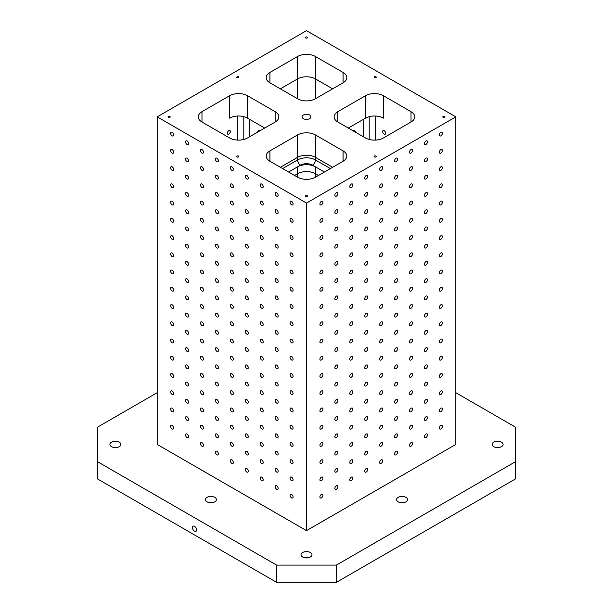<?xml version="1.0" encoding="UTF-8"?>
<svg xmlns="http://www.w3.org/2000/svg" width="613" height="613" viewBox="0 0 613 613"><rect width="100%" height="100%" fill="white"/><g stroke="black" fill="none" stroke-linecap="round" stroke-linejoin="round"><path stroke-width="0.92" d="M278.149 298.753A2.13 1.234 60 0 1 277.704 299.726A2.13 1.234 60 0 1 275.574 298.493A2.13 1.234 60 0 1 275.574 296.033A2.13 1.234 60 0 1 277.214 296.6A2.13 1.234 60 0 1 278.149 298.753M269.919 161.25A12.666 7.318 180 0 1 266.211 156.077A12.666 7.318 180 0 1 269.919 150.905L269.919 161.25L297.543 177.195L297.543 173.747L294.554 175.471L297.543 173.747A12.666 7.318 0 0 1 315.457 173.747A12.666 7.318 0 0 0 297.543 173.747L297.543 166.851L288.585 172.023M288.8 165.004L288.363 165.249A2.13 1.234 -60 0 1 288.8 165.004L297.543 159.955L297.543 157.365L280.371 167.28M324.415 172.023L315.457 166.851A12.666 7.318 0 0 0 297.543 166.851L300.531 165.127A4.222 2.437 60 0 1 297.543 159.955A12.666 7.318 0 0 1 315.457 159.955L315.457 157.365L332.629 167.28M315.457 134.952L315.457 157.365A12.666 7.318 0 0 0 297.543 157.365L297.543 134.952A12.666 7.318 180 0 1 315.457 134.952L343.081 150.905A12.666 7.318 180 0 1 346.789 156.077A12.666 7.318 180 0 1 343.081 161.25L315.457 177.195L315.457 173.747L318.446 175.471L315.457 173.747L315.457 166.851L312.469 165.127A4.222 2.437 120 0 0 315.457 159.955L324.2 165.004A2.13 1.234 60 0 1 324.637 165.249L324.2 165.004M352.965 130.753A2.13 1.234 60 0 1 353.211 130.523A2.13 1.234 60 0 1 355.586 132.262M228.856 134.109A2.13 1.234 -60 0 1 227.791 134.216A2.13 1.234 -60 0 1 227.791 131.757A2.13 1.234 -60 0 1 229.929 130.523A2.13 1.234 -60 0 1 230.25 132.232A2.13 1.234 -60 0 1 228.856 134.109M293.075 203.93A2.13 1.234 60 0 1 292.639 204.903A2.13 1.234 60 0 1 290.501 203.669A2.13 1.234 60 0 1 290.501 201.21A2.13 1.234 60 0 1 292.148 201.777A2.13 1.234 60 0 1 293.075 203.93M293.075 221.17A2.13 1.234 60 0 1 292.639 222.144A2.13 1.234 60 0 1 290.501 220.91A2.13 1.234 60 0 1 290.501 218.45A2.13 1.234 60 0 1 292.148 219.017A2.13 1.234 60 0 1 293.075 221.17M293.075 238.411A2.13 1.234 60 0 1 292.639 239.384A2.13 1.234 60 0 1 290.501 238.15A2.13 1.234 60 0 1 290.501 235.691A2.13 1.234 60 0 1 292.148 236.258A2.13 1.234 60 0 1 293.075 238.411M293.075 255.652A2.13 1.234 60 0 1 292.639 256.625A2.13 1.234 60 0 1 290.501 255.391A2.13 1.234 60 0 1 290.501 252.931A2.13 1.234 60 0 1 292.148 253.498A2.13 1.234 60 0 1 293.075 255.652M293.075 272.892A2.13 1.234 60 0 1 292.639 273.865A2.13 1.234 60 0 1 290.501 272.632A2.13 1.234 60 0 1 290.501 270.172A2.13 1.234 60 0 1 292.148 270.739A2.13 1.234 60 0 1 293.075 272.892M293.075 290.133A2.13 1.234 60 0 1 292.639 291.106A2.13 1.234 60 0 1 290.501 289.872A2.13 1.234 60 0 1 290.501 287.413A2.13 1.234 60 0 1 292.148 287.98A2.13 1.234 60 0 1 293.075 290.133M293.075 307.374A2.13 1.234 60 0 1 292.639 308.347A2.13 1.234 60 0 1 290.501 307.113A2.13 1.234 60 0 1 290.501 304.653A2.13 1.234 60 0 1 292.148 305.22A2.13 1.234 60 0 1 293.075 307.374M293.075 324.614A2.13 1.234 60 0 1 292.639 325.587A2.13 1.234 60 0 1 290.501 324.354A2.13 1.234 60 0 1 290.501 321.894A2.13 1.234 60 0 1 292.148 322.461A2.13 1.234 60 0 1 293.075 324.614M293.075 341.855A2.13 1.234 60 0 1 292.639 342.828A2.13 1.234 60 0 1 290.501 341.594A2.13 1.234 60 0 1 290.501 339.135A2.13 1.234 60 0 1 292.148 339.702A2.13 1.234 60 0 1 293.075 341.855M293.075 359.095A2.13 1.234 60 0 1 292.639 360.069A2.13 1.234 60 0 1 290.501 358.835A2.13 1.234 60 0 1 290.501 356.375A2.13 1.234 60 0 1 292.148 356.942A2.13 1.234 60 0 1 293.075 359.095M293.075 376.336A2.13 1.234 60 0 1 292.639 377.309A2.13 1.234 60 0 1 290.501 376.075A2.13 1.234 60 0 1 290.501 373.616A2.13 1.234 60 0 1 292.148 374.183A2.13 1.234 60 0 1 293.075 376.336M293.075 393.577A2.13 1.234 60 0 1 292.639 394.55A2.13 1.234 60 0 1 290.501 393.316A2.13 1.234 60 0 1 290.501 390.856A2.13 1.234 60 0 1 292.148 391.423A2.13 1.234 60 0 1 293.075 393.577M293.075 410.817A2.13 1.234 60 0 1 292.639 411.79A2.13 1.234 60 0 1 290.501 410.557A2.13 1.234 60 0 1 290.501 408.097A2.13 1.234 60 0 1 292.148 408.664A2.13 1.234 60 0 1 293.075 410.817M293.075 428.058A2.13 1.234 60 0 1 292.639 429.031A2.13 1.234 60 0 1 290.501 427.797A2.13 1.234 60 0 1 290.501 425.338A2.13 1.234 60 0 1 292.148 425.905A2.13 1.234 60 0 1 293.075 428.058M293.075 445.299A2.13 1.234 60 0 1 292.639 446.272A2.13 1.234 60 0 1 290.501 445.038A2.13 1.234 60 0 1 290.501 442.578A2.13 1.234 60 0 1 292.148 443.145A2.13 1.234 60 0 1 293.075 445.299M293.075 462.539A2.13 1.234 60 0 1 292.639 463.512A2.13 1.234 60 0 1 290.501 462.279A2.13 1.234 60 0 1 290.501 459.819A2.13 1.234 60 0 1 292.148 460.386A2.13 1.234 60 0 1 293.075 462.539M293.075 479.78A2.13 1.234 60 0 1 292.639 480.753A2.13 1.234 60 0 1 290.501 479.519A2.13 1.234 60 0 1 290.501 477.06A2.13 1.234 60 0 1 292.148 477.627A2.13 1.234 60 0 1 293.075 479.78M293.075 497.02A2.13 1.234 60 0 1 292.639 497.994A2.13 1.234 60 0 1 290.501 496.76A2.13 1.234 60 0 1 290.501 494.3A2.13 1.234 60 0 1 292.148 494.867A2.13 1.234 60 0 1 293.075 497.02M278.149 195.309A2.13 1.234 60 0 1 277.704 196.283A2.13 1.234 60 0 1 275.574 195.049A2.13 1.234 60 0 1 275.574 192.589A2.13 1.234 60 0 1 277.214 193.156A2.13 1.234 60 0 1 278.149 195.309M278.149 212.55A2.13 1.234 60 0 1 277.704 213.523A2.13 1.234 60 0 1 275.574 212.29A2.13 1.234 60 0 1 275.574 209.83A2.13 1.234 60 0 1 277.214 210.397A2.13 1.234 60 0 1 278.149 212.55M278.149 229.791A2.13 1.234 60 0 1 277.704 230.764A2.13 1.234 60 0 1 275.574 229.53A2.13 1.234 60 0 1 275.574 227.071A2.13 1.234 60 0 1 277.214 227.638A2.13 1.234 60 0 1 278.149 229.791M278.149 247.031A2.13 1.234 60 0 1 277.704 248.004A2.13 1.234 60 0 1 275.574 246.771A2.13 1.234 60 0 1 275.574 244.311A2.13 1.234 60 0 1 277.214 244.878A2.13 1.234 60 0 1 278.149 247.031M278.149 264.272A2.13 1.234 60 0 1 277.704 265.245A2.13 1.234 60 0 1 275.574 264.011A2.13 1.234 60 0 1 275.574 261.552A2.13 1.234 60 0 1 277.214 262.119A2.13 1.234 60 0 1 278.149 264.272M278.149 281.513A2.13 1.234 60 0 1 277.704 282.486A2.13 1.234 60 0 1 275.574 281.252A2.13 1.234 60 0 1 275.574 278.792A2.13 1.234 60 0 1 277.214 279.359A2.13 1.234 60 0 1 278.149 281.513M278.149 315.994A2.13 1.234 60 0 1 277.704 316.967A2.13 1.234 60 0 1 275.574 315.733A2.13 1.234 60 0 1 275.574 313.274A2.13 1.234 60 0 1 277.214 313.841A2.13 1.234 60 0 1 278.149 315.994M278.149 333.234A2.13 1.234 60 0 1 277.704 334.208A2.13 1.234 60 0 1 275.574 332.974A2.13 1.234 60 0 1 275.574 330.514A2.13 1.234 60 0 1 277.214 331.081A2.13 1.234 60 0 1 278.149 333.234M278.149 350.475A2.13 1.234 60 0 1 277.704 351.448A2.13 1.234 60 0 1 275.574 350.215A2.13 1.234 60 0 1 275.574 347.755A2.13 1.234 60 0 1 277.214 348.322A2.13 1.234 60 0 1 278.149 350.475M278.149 367.716A2.13 1.234 60 0 1 277.704 368.689A2.13 1.234 60 0 1 275.574 367.455A2.13 1.234 60 0 1 275.574 364.996A2.13 1.234 60 0 1 277.214 365.563A2.13 1.234 60 0 1 278.149 367.716M278.149 384.956A2.13 1.234 60 0 1 277.704 385.929A2.13 1.234 60 0 1 275.574 384.696A2.13 1.234 60 0 1 275.574 382.236A2.13 1.234 60 0 1 277.214 382.803A2.13 1.234 60 0 1 278.149 384.956M278.149 402.197A2.13 1.234 60 0 1 277.704 403.17A2.13 1.234 60 0 1 275.574 401.936A2.13 1.234 60 0 1 275.574 399.477A2.13 1.234 60 0 1 277.214 400.044A2.13 1.234 60 0 1 278.149 402.197M278.149 419.438A2.13 1.234 60 0 1 277.704 420.411A2.13 1.234 60 0 1 275.574 419.177A2.13 1.234 60 0 1 275.574 416.717A2.13 1.234 60 0 1 277.214 417.284A2.13 1.234 60 0 1 278.149 419.438M278.149 436.678A2.13 1.234 60 0 1 277.704 437.651A2.13 1.234 60 0 1 275.574 436.418A2.13 1.234 60 0 1 275.574 433.958A2.13 1.234 60 0 1 277.214 434.525A2.13 1.234 60 0 1 278.149 436.678M278.149 453.919A2.13 1.234 60 0 1 277.704 454.892A2.13 1.234 60 0 1 275.574 453.658A2.13 1.234 60 0 1 275.574 451.199A2.13 1.234 60 0 1 277.214 451.766A2.13 1.234 60 0 1 278.149 453.919M278.149 471.159A2.13 1.234 60 0 1 277.704 472.133A2.13 1.234 60 0 1 275.574 470.899A2.13 1.234 60 0 1 275.574 468.439A2.13 1.234 60 0 1 277.214 469.006A2.13 1.234 60 0 1 278.149 471.159M278.149 488.4A2.13 1.234 60 0 1 277.704 489.373A2.13 1.234 60 0 1 275.574 488.14A2.13 1.234 60 0 1 275.574 485.68A2.13 1.234 60 0 1 277.214 486.247A2.13 1.234 60 0 1 278.149 488.4M263.215 186.689A2.13 1.234 60 0 1 262.778 187.662A2.13 1.234 60 0 1 260.64 186.429A2.13 1.234 60 0 1 260.64 183.969A2.13 1.234 60 0 1 262.287 184.536A2.13 1.234 60 0 1 263.215 186.689M263.215 203.93A2.13 1.234 60 0 1 262.778 204.903A2.13 1.234 60 0 1 260.64 203.669A2.13 1.234 60 0 1 260.64 201.21A2.13 1.234 60 0 1 262.287 201.777A2.13 1.234 60 0 1 263.215 203.93M263.215 221.17A2.13 1.234 60 0 1 262.778 222.144A2.13 1.234 60 0 1 260.64 220.91A2.13 1.234 60 0 1 260.64 218.45A2.13 1.234 60 0 1 262.287 219.017A2.13 1.234 60 0 1 263.215 221.17M263.215 238.411A2.13 1.234 60 0 1 262.778 239.384A2.13 1.234 60 0 1 260.64 238.15A2.13 1.234 60 0 1 260.64 235.691A2.13 1.234 60 0 1 262.287 236.258A2.13 1.234 60 0 1 263.215 238.411M263.215 255.652A2.13 1.234 60 0 1 262.778 256.625A2.13 1.234 60 0 1 260.64 255.391A2.13 1.234 60 0 1 260.64 252.931A2.13 1.234 60 0 1 262.287 253.498A2.13 1.234 60 0 1 263.215 255.652M263.215 272.892A2.13 1.234 60 0 1 262.778 273.865A2.13 1.234 60 0 1 260.64 272.632A2.13 1.234 60 0 1 260.64 270.172A2.13 1.234 60 0 1 262.287 270.739A2.13 1.234 60 0 1 263.215 272.892M263.215 290.133A2.13 1.234 60 0 1 262.778 291.106A2.13 1.234 60 0 1 260.64 289.872A2.13 1.234 60 0 1 260.64 287.413A2.13 1.234 60 0 1 262.287 287.98A2.13 1.234 60 0 1 263.215 290.133M263.215 307.374A2.13 1.234 60 0 1 262.778 308.347A2.13 1.234 60 0 1 260.64 307.113A2.13 1.234 60 0 1 260.64 304.653A2.13 1.234 60 0 1 262.287 305.22A2.13 1.234 60 0 1 263.215 307.374M263.215 324.614A2.13 1.234 60 0 1 262.778 325.587A2.13 1.234 60 0 1 260.64 324.354A2.13 1.234 60 0 1 260.64 321.894A2.13 1.234 60 0 1 262.287 322.461A2.13 1.234 60 0 1 263.215 324.614M263.215 341.855A2.13 1.234 60 0 1 262.778 342.828A2.13 1.234 60 0 1 260.64 341.594A2.13 1.234 60 0 1 260.64 339.135A2.13 1.234 60 0 1 262.287 339.702A2.13 1.234 60 0 1 263.215 341.855M263.215 359.095A2.13 1.234 60 0 1 262.778 360.069A2.13 1.234 60 0 1 260.64 358.835A2.13 1.234 60 0 1 260.64 356.375A2.13 1.234 60 0 1 262.287 356.942A2.13 1.234 60 0 1 263.215 359.095M263.215 376.336A2.13 1.234 60 0 1 262.778 377.309A2.13 1.234 60 0 1 260.64 376.075A2.13 1.234 60 0 1 260.64 373.616A2.13 1.234 60 0 1 262.287 374.183A2.13 1.234 60 0 1 263.215 376.336M263.215 393.577A2.13 1.234 60 0 1 262.778 394.55A2.13 1.234 60 0 1 260.64 393.316A2.13 1.234 60 0 1 260.64 390.856A2.13 1.234 60 0 1 262.287 391.423A2.13 1.234 60 0 1 263.215 393.577M263.215 410.817A2.13 1.234 60 0 1 262.778 411.79A2.13 1.234 60 0 1 260.64 410.557A2.13 1.234 60 0 1 260.64 408.097A2.13 1.234 60 0 1 262.287 408.664A2.13 1.234 60 0 1 263.215 410.817M263.215 428.058A2.13 1.234 60 0 1 262.778 429.031A2.13 1.234 60 0 1 260.64 427.797A2.13 1.234 60 0 1 260.64 425.338A2.13 1.234 60 0 1 262.287 425.905A2.13 1.234 60 0 1 263.215 428.058M263.215 445.299A2.13 1.234 60 0 1 262.778 446.272A2.13 1.234 60 0 1 260.64 445.038A2.13 1.234 60 0 1 260.64 442.578A2.13 1.234 60 0 1 262.287 443.145A2.13 1.234 60 0 1 263.215 445.299M263.215 462.539A2.13 1.234 60 0 1 262.778 463.512A2.13 1.234 60 0 1 260.64 462.279A2.13 1.234 60 0 1 260.64 459.819A2.13 1.234 60 0 1 262.287 460.386A2.13 1.234 60 0 1 263.215 462.539M263.215 479.78A2.13 1.234 60 0 1 262.778 480.753A2.13 1.234 60 0 1 260.64 479.519A2.13 1.234 60 0 1 260.64 477.06A2.13 1.234 60 0 1 262.287 477.627A2.13 1.234 60 0 1 263.215 479.78M248.288 178.069A2.13 1.234 60 0 1 247.844 179.042A2.13 1.234 60 0 1 245.713 177.808A2.13 1.234 60 0 1 245.713 175.349A2.13 1.234 60 0 1 247.353 175.916A2.13 1.234 60 0 1 248.288 178.069M248.288 195.309A2.13 1.234 60 0 1 247.844 196.283A2.13 1.234 60 0 1 245.713 195.049A2.13 1.234 60 0 1 245.713 192.589A2.13 1.234 60 0 1 247.353 193.156A2.13 1.234 60 0 1 248.288 195.309M248.288 212.55A2.13 1.234 60 0 1 247.844 213.523A2.13 1.234 60 0 1 245.713 212.29A2.13 1.234 60 0 1 245.713 209.83A2.13 1.234 60 0 1 247.353 210.397A2.13 1.234 60 0 1 248.288 212.55M248.288 229.791A2.13 1.234 60 0 1 247.844 230.764A2.13 1.234 60 0 1 245.713 229.53A2.13 1.234 60 0 1 245.713 227.071A2.13 1.234 60 0 1 247.353 227.638A2.13 1.234 60 0 1 248.288 229.791M248.288 247.031A2.13 1.234 60 0 1 247.844 248.004A2.13 1.234 60 0 1 245.713 246.771A2.13 1.234 60 0 1 245.713 244.311A2.13 1.234 60 0 1 247.353 244.878A2.13 1.234 60 0 1 248.288 247.031M248.288 264.272A2.13 1.234 60 0 1 247.844 265.245A2.13 1.234 60 0 1 245.713 264.011A2.13 1.234 60 0 1 245.713 261.552A2.13 1.234 60 0 1 247.353 262.119A2.13 1.234 60 0 1 248.288 264.272M248.288 281.513A2.13 1.234 60 0 1 247.844 282.486A2.13 1.234 60 0 1 245.713 281.252A2.13 1.234 60 0 1 245.713 278.792A2.13 1.234 60 0 1 247.353 279.359A2.13 1.234 60 0 1 248.288 281.513M248.288 298.753A2.13 1.234 60 0 1 247.844 299.726A2.13 1.234 60 0 1 245.713 298.493A2.13 1.234 60 0 1 245.713 296.033A2.13 1.234 60 0 1 247.353 296.6A2.13 1.234 60 0 1 248.288 298.753M248.288 315.994A2.13 1.234 60 0 1 247.844 316.967A2.13 1.234 60 0 1 245.713 315.733A2.13 1.234 60 0 1 245.713 313.274A2.13 1.234 60 0 1 247.353 313.841A2.13 1.234 60 0 1 248.288 315.994M248.288 333.234A2.13 1.234 60 0 1 247.844 334.208A2.13 1.234 60 0 1 245.713 332.974A2.13 1.234 60 0 1 245.713 330.514A2.13 1.234 60 0 1 247.353 331.081A2.13 1.234 60 0 1 248.288 333.234M248.288 350.475A2.13 1.234 60 0 1 247.844 351.448A2.13 1.234 60 0 1 245.713 350.215A2.13 1.234 60 0 1 245.713 347.755A2.13 1.234 60 0 1 247.353 348.322A2.13 1.234 60 0 1 248.288 350.475M248.288 367.716A2.13 1.234 60 0 1 247.844 368.689A2.13 1.234 60 0 1 245.713 367.455A2.13 1.234 60 0 1 245.713 364.996A2.13 1.234 60 0 1 247.353 365.563A2.13 1.234 60 0 1 248.288 367.716M248.288 384.956A2.13 1.234 60 0 1 247.844 385.929A2.13 1.234 60 0 1 245.713 384.696A2.13 1.234 60 0 1 245.713 382.236A2.13 1.234 60 0 1 247.353 382.803A2.13 1.234 60 0 1 248.288 384.956M248.288 402.197A2.13 1.234 60 0 1 247.844 403.17A2.13 1.234 60 0 1 245.713 401.936A2.13 1.234 60 0 1 245.713 399.477A2.13 1.234 60 0 1 247.353 400.044A2.13 1.234 60 0 1 248.288 402.197M248.288 419.438A2.13 1.234 60 0 1 247.844 420.411A2.13 1.234 60 0 1 245.713 419.177A2.13 1.234 60 0 1 245.713 416.717A2.13 1.234 60 0 1 247.353 417.284A2.13 1.234 60 0 1 248.288 419.438M248.288 436.678A2.13 1.234 60 0 1 247.844 437.651A2.13 1.234 60 0 1 245.713 436.418A2.13 1.234 60 0 1 245.713 433.958A2.13 1.234 60 0 1 247.353 434.525A2.13 1.234 60 0 1 248.288 436.678M248.288 453.919A2.13 1.234 60 0 1 247.844 454.892A2.13 1.234 60 0 1 245.713 453.658A2.13 1.234 60 0 1 245.713 451.199A2.13 1.234 60 0 1 247.353 451.766A2.13 1.234 60 0 1 248.288 453.919M248.288 471.159A2.13 1.234 60 0 1 247.844 472.133A2.13 1.234 60 0 1 245.713 470.899A2.13 1.234 60 0 1 245.713 468.439A2.13 1.234 60 0 1 247.353 469.006A2.13 1.234 60 0 1 248.288 471.159M233.354 169.449A2.13 1.234 60 0 1 232.909 170.422A2.13 1.234 60 0 1 230.779 169.188A2.13 1.234 60 0 1 230.779 166.728A2.13 1.234 60 0 1 232.427 167.295A2.13 1.234 60 0 1 233.354 169.449M233.354 186.689A2.13 1.234 60 0 1 232.909 187.662A2.13 1.234 60 0 1 230.779 186.429A2.13 1.234 60 0 1 230.779 183.969A2.13 1.234 60 0 1 232.427 184.536A2.13 1.234 60 0 1 233.354 186.689M233.354 203.93A2.13 1.234 60 0 1 232.909 204.903A2.13 1.234 60 0 1 230.779 203.669A2.13 1.234 60 0 1 230.779 201.21A2.13 1.234 60 0 1 232.427 201.777A2.13 1.234 60 0 1 233.354 203.93M233.354 221.17A2.13 1.234 60 0 1 232.909 222.144A2.13 1.234 60 0 1 230.779 220.91A2.13 1.234 60 0 1 230.779 218.45A2.13 1.234 60 0 1 232.427 219.017A2.13 1.234 60 0 1 233.354 221.17M233.354 238.411A2.13 1.234 60 0 1 232.909 239.384A2.13 1.234 60 0 1 230.779 238.15A2.13 1.234 60 0 1 230.779 235.691A2.13 1.234 60 0 1 232.427 236.258A2.13 1.234 60 0 1 233.354 238.411M233.354 255.652A2.13 1.234 60 0 1 232.909 256.625A2.13 1.234 60 0 1 230.779 255.391A2.13 1.234 60 0 1 230.779 252.931A2.13 1.234 60 0 1 232.427 253.498A2.13 1.234 60 0 1 233.354 255.652M233.354 272.892A2.13 1.234 60 0 1 232.909 273.865A2.13 1.234 60 0 1 230.779 272.632A2.13 1.234 60 0 1 230.779 270.172A2.13 1.234 60 0 1 232.427 270.739A2.13 1.234 60 0 1 233.354 272.892M233.354 290.133A2.13 1.234 60 0 1 232.909 291.106A2.13 1.234 60 0 1 230.779 289.872A2.13 1.234 60 0 1 230.779 287.413A2.13 1.234 60 0 1 232.427 287.98A2.13 1.234 60 0 1 233.354 290.133M233.354 307.374A2.13 1.234 60 0 1 232.909 308.347A2.13 1.234 60 0 1 230.779 307.113A2.13 1.234 60 0 1 230.779 304.653A2.13 1.234 60 0 1 232.427 305.22A2.13 1.234 60 0 1 233.354 307.374M233.354 324.614A2.13 1.234 60 0 1 232.909 325.587A2.13 1.234 60 0 1 230.779 324.354A2.13 1.234 60 0 1 230.779 321.894A2.13 1.234 60 0 1 232.427 322.461A2.13 1.234 60 0 1 233.354 324.614M233.354 341.855A2.13 1.234 60 0 1 232.909 342.828A2.13 1.234 60 0 1 230.779 341.594A2.13 1.234 60 0 1 230.779 339.135A2.13 1.234 60 0 1 232.427 339.702A2.13 1.234 60 0 1 233.354 341.855M233.354 359.095A2.13 1.234 60 0 1 232.909 360.069A2.13 1.234 60 0 1 230.779 358.835A2.13 1.234 60 0 1 230.779 356.375A2.13 1.234 60 0 1 232.427 356.942A2.13 1.234 60 0 1 233.354 359.095M233.354 376.336A2.13 1.234 60 0 1 232.909 377.309A2.13 1.234 60 0 1 230.779 376.075A2.13 1.234 60 0 1 230.779 373.616A2.13 1.234 60 0 1 232.427 374.183A2.13 1.234 60 0 1 233.354 376.336M233.354 393.577A2.13 1.234 60 0 1 232.909 394.55A2.13 1.234 60 0 1 230.779 393.316A2.13 1.234 60 0 1 230.779 390.856A2.13 1.234 60 0 1 232.427 391.423A2.13 1.234 60 0 1 233.354 393.577M233.354 410.817A2.13 1.234 60 0 1 232.909 411.79A2.13 1.234 60 0 1 230.779 410.557A2.13 1.234 60 0 1 230.779 408.097A2.13 1.234 60 0 1 232.427 408.664A2.13 1.234 60 0 1 233.354 410.817M233.354 428.058A2.13 1.234 60 0 1 232.909 429.031A2.13 1.234 60 0 1 230.779 427.797A2.13 1.234 60 0 1 230.779 425.338A2.13 1.234 60 0 1 232.427 425.905A2.13 1.234 60 0 1 233.354 428.058M233.354 445.299A2.13 1.234 60 0 1 232.909 446.272A2.13 1.234 60 0 1 230.779 445.038A2.13 1.234 60 0 1 230.779 442.578A2.13 1.234 60 0 1 232.427 443.145A2.13 1.234 60 0 1 233.354 445.299M233.354 462.539A2.13 1.234 60 0 1 232.909 463.512A2.13 1.234 60 0 1 230.779 462.279A2.13 1.234 60 0 1 230.779 459.819A2.13 1.234 60 0 1 232.427 460.386A2.13 1.234 60 0 1 233.354 462.539M218.427 160.828A2.13 1.234 60 0 1 217.983 161.801A2.13 1.234 60 0 1 215.845 160.568A2.13 1.234 60 0 1 215.845 158.108A2.13 1.234 60 0 1 217.492 158.675A2.13 1.234 60 0 1 218.427 160.828M218.427 178.069A2.13 1.234 60 0 1 217.983 179.042A2.13 1.234 60 0 1 215.845 177.808A2.13 1.234 60 0 1 215.845 175.349A2.13 1.234 60 0 1 217.492 175.916A2.13 1.234 60 0 1 218.427 178.069M218.427 195.309A2.13 1.234 60 0 1 217.983 196.283A2.13 1.234 60 0 1 215.845 195.049A2.13 1.234 60 0 1 215.845 192.589A2.13 1.234 60 0 1 217.492 193.156A2.13 1.234 60 0 1 218.427 195.309M218.427 212.55A2.13 1.234 60 0 1 217.983 213.523A2.13 1.234 60 0 1 215.845 212.29A2.13 1.234 60 0 1 215.845 209.83A2.13 1.234 60 0 1 217.492 210.397A2.13 1.234 60 0 1 218.427 212.55M218.427 229.791A2.13 1.234 60 0 1 217.983 230.764A2.13 1.234 60 0 1 215.845 229.53A2.13 1.234 60 0 1 215.845 227.071A2.13 1.234 60 0 1 217.492 227.638A2.13 1.234 60 0 1 218.427 229.791M218.427 247.031A2.13 1.234 60 0 1 217.983 248.004A2.13 1.234 60 0 1 215.845 246.771A2.13 1.234 60 0 1 215.845 244.311A2.13 1.234 60 0 1 217.492 244.878A2.13 1.234 60 0 1 218.427 247.031M218.427 264.272A2.13 1.234 60 0 1 217.983 265.245A2.13 1.234 60 0 1 215.845 264.011A2.13 1.234 60 0 1 215.845 261.552A2.13 1.234 60 0 1 217.492 262.119A2.13 1.234 60 0 1 218.427 264.272M218.427 281.513A2.13 1.234 60 0 1 217.983 282.486A2.13 1.234 60 0 1 215.845 281.252A2.13 1.234 60 0 1 215.845 278.792A2.13 1.234 60 0 1 217.492 279.359A2.13 1.234 60 0 1 218.427 281.513M218.427 298.753A2.13 1.234 60 0 1 217.983 299.726A2.13 1.234 60 0 1 215.845 298.493A2.13 1.234 60 0 1 215.845 296.033A2.13 1.234 60 0 1 217.492 296.6A2.13 1.234 60 0 1 218.427 298.753M218.427 315.994A2.13 1.234 60 0 1 217.983 316.967A2.13 1.234 60 0 1 215.845 315.733A2.13 1.234 60 0 1 215.845 313.274A2.13 1.234 60 0 1 217.492 313.841A2.13 1.234 60 0 1 218.427 315.994M218.427 333.234A2.13 1.234 60 0 1 217.983 334.208A2.13 1.234 60 0 1 215.845 332.974A2.13 1.234 60 0 1 215.845 330.514A2.13 1.234 60 0 1 217.492 331.081A2.13 1.234 60 0 1 218.427 333.234M218.427 350.475A2.13 1.234 60 0 1 217.983 351.448A2.13 1.234 60 0 1 215.845 350.215A2.13 1.234 60 0 1 215.845 347.755A2.13 1.234 60 0 1 217.492 348.322A2.13 1.234 60 0 1 218.427 350.475M218.427 367.716A2.13 1.234 60 0 1 217.983 368.689A2.13 1.234 60 0 1 215.845 367.455A2.13 1.234 60 0 1 215.845 364.996A2.13 1.234 60 0 1 217.492 365.563A2.13 1.234 60 0 1 218.427 367.716M218.427 384.956A2.13 1.234 60 0 1 217.983 385.929A2.13 1.234 60 0 1 215.845 384.696A2.13 1.234 60 0 1 215.845 382.236A2.13 1.234 60 0 1 217.492 382.803A2.13 1.234 60 0 1 218.427 384.956M218.427 402.197A2.13 1.234 60 0 1 217.983 403.17A2.13 1.234 60 0 1 215.845 401.936A2.13 1.234 60 0 1 215.845 399.477A2.13 1.234 60 0 1 217.492 400.044A2.13 1.234 60 0 1 218.427 402.197M218.427 419.438A2.13 1.234 60 0 1 217.983 420.411A2.13 1.234 60 0 1 215.845 419.177A2.13 1.234 60 0 1 215.845 416.717A2.13 1.234 60 0 1 217.492 417.284A2.13 1.234 60 0 1 218.427 419.438M218.427 436.678A2.13 1.234 60 0 1 217.983 437.651A2.13 1.234 60 0 1 215.845 436.418A2.13 1.234 60 0 1 215.845 433.958A2.13 1.234 60 0 1 217.492 434.525A2.13 1.234 60 0 1 218.427 436.678M218.427 453.919A2.13 1.234 60 0 1 217.983 454.892A2.13 1.234 60 0 1 215.845 453.658A2.13 1.234 60 0 1 215.845 451.199A2.13 1.234 60 0 1 217.492 451.773A2.13 1.234 60 0 1 218.427 453.919M203.493 152.208A2.13 1.234 60 0 1 203.049 153.181A2.13 1.234 60 0 1 200.918 151.947A2.13 1.234 60 0 1 200.918 149.488A2.13 1.234 60 0 1 202.558 150.055A2.13 1.234 60 0 1 203.493 152.208M203.493 169.449A2.13 1.234 60 0 1 203.049 170.422A2.13 1.234 60 0 1 200.918 169.188A2.13 1.234 60 0 1 200.918 166.728A2.13 1.234 60 0 1 202.558 167.295A2.13 1.234 60 0 1 203.493 169.449M203.493 186.689A2.13 1.234 60 0 1 203.049 187.662A2.13 1.234 60 0 1 200.918 186.429A2.13 1.234 60 0 1 200.918 183.969A2.13 1.234 60 0 1 202.558 184.536A2.13 1.234 60 0 1 203.493 186.689M203.493 203.93A2.13 1.234 60 0 1 203.049 204.903A2.13 1.234 60 0 1 200.918 203.669A2.13 1.234 60 0 1 200.918 201.21A2.13 1.234 60 0 1 202.558 201.777A2.13 1.234 60 0 1 203.493 203.93M203.493 221.17A2.13 1.234 60 0 1 203.049 222.144A2.13 1.234 60 0 1 200.918 220.91A2.13 1.234 60 0 1 200.918 218.45A2.13 1.234 60 0 1 202.558 219.017A2.13 1.234 60 0 1 203.493 221.17M203.493 238.411A2.13 1.234 60 0 1 203.049 239.384A2.13 1.234 60 0 1 200.918 238.15A2.13 1.234 60 0 1 200.918 235.691A2.13 1.234 60 0 1 202.558 236.258A2.13 1.234 60 0 1 203.493 238.411M203.493 255.652A2.13 1.234 60 0 1 203.049 256.625A2.13 1.234 60 0 1 200.918 255.391A2.13 1.234 60 0 1 200.918 252.931A2.13 1.234 60 0 1 202.558 253.498A2.13 1.234 60 0 1 203.493 255.652M203.493 272.892A2.13 1.234 60 0 1 203.049 273.865A2.13 1.234 60 0 1 200.918 272.632A2.13 1.234 60 0 1 200.918 270.172A2.13 1.234 60 0 1 202.558 270.739A2.13 1.234 60 0 1 203.493 272.892M203.493 290.133A2.13 1.234 60 0 1 203.049 291.106A2.13 1.234 60 0 1 200.918 289.872A2.13 1.234 60 0 1 200.918 287.413A2.13 1.234 60 0 1 202.558 287.98A2.13 1.234 60 0 1 203.493 290.133M203.493 307.374A2.13 1.234 60 0 1 203.049 308.347A2.13 1.234 60 0 1 200.918 307.113A2.13 1.234 60 0 1 200.918 304.653A2.13 1.234 60 0 1 202.558 305.22A2.13 1.234 60 0 1 203.493 307.374M203.493 324.614A2.13 1.234 60 0 1 203.049 325.587A2.13 1.234 60 0 1 200.918 324.354A2.13 1.234 60 0 1 200.918 321.894A2.13 1.234 60 0 1 202.558 322.461A2.13 1.234 60 0 1 203.493 324.614M203.493 341.855A2.13 1.234 60 0 1 203.049 342.828A2.13 1.234 60 0 1 200.918 341.594A2.13 1.234 60 0 1 200.918 339.135A2.13 1.234 60 0 1 202.558 339.702A2.13 1.234 60 0 1 203.493 341.855M203.493 359.095A2.13 1.234 60 0 1 203.049 360.069A2.13 1.234 60 0 1 200.918 358.835A2.13 1.234 60 0 1 200.918 356.375A2.13 1.234 60 0 1 202.558 356.942A2.13 1.234 60 0 1 203.493 359.095M203.493 376.336A2.13 1.234 60 0 1 203.049 377.309A2.13 1.234 60 0 1 200.918 376.075A2.13 1.234 60 0 1 200.918 373.616A2.13 1.234 60 0 1 202.558 374.183A2.13 1.234 60 0 1 203.493 376.336M203.493 393.577A2.13 1.234 60 0 1 203.049 394.55A2.13 1.234 60 0 1 200.918 393.316A2.13 1.234 60 0 1 200.918 390.856A2.13 1.234 60 0 1 202.558 391.423A2.13 1.234 60 0 1 203.493 393.577M203.493 410.817A2.13 1.234 60 0 1 203.049 411.79A2.13 1.234 60 0 1 200.918 410.557A2.13 1.234 60 0 1 200.918 408.097A2.13 1.234 60 0 1 202.558 408.664A2.13 1.234 60 0 1 203.493 410.817M203.493 428.058A2.13 1.234 60 0 1 203.049 429.031A2.13 1.234 60 0 1 200.918 427.797A2.13 1.234 60 0 1 200.918 425.338A2.13 1.234 60 0 1 202.558 425.912A2.13 1.234 60 0 1 203.493 428.058M203.493 445.299A2.13 1.234 60 0 1 203.049 446.272A2.13 1.234 60 0 1 200.918 445.038A2.13 1.234 60 0 1 200.918 442.578A2.13 1.234 60 0 1 202.558 443.153A2.13 1.234 60 0 1 203.493 445.299M188.559 143.588A2.13 1.234 60 0 1 188.122 144.561A2.13 1.234 60 0 1 185.984 143.327A2.13 1.234 60 0 1 185.984 140.867A2.13 1.234 60 0 1 187.632 141.434A2.13 1.234 60 0 1 188.559 143.588M188.559 160.828A2.13 1.234 60 0 1 188.122 161.801A2.13 1.234 60 0 1 185.984 160.568A2.13 1.234 60 0 1 185.984 158.108A2.13 1.234 60 0 1 187.632 158.675A2.13 1.234 60 0 1 188.559 160.828M188.559 178.069A2.13 1.234 60 0 1 188.122 179.042A2.13 1.234 60 0 1 185.984 177.808A2.13 1.234 60 0 1 185.984 175.349A2.13 1.234 60 0 1 187.632 175.916A2.13 1.234 60 0 1 188.559 178.069M188.559 195.309A2.13 1.234 60 0 1 188.122 196.283A2.13 1.234 60 0 1 185.984 195.049A2.13 1.234 60 0 1 185.984 192.589A2.13 1.234 60 0 1 187.632 193.156A2.13 1.234 60 0 1 188.559 195.309M188.559 212.55A2.13 1.234 60 0 1 188.122 213.523A2.13 1.234 60 0 1 185.984 212.29A2.13 1.234 60 0 1 185.984 209.83A2.13 1.234 60 0 1 187.632 210.397A2.13 1.234 60 0 1 188.559 212.55M188.559 229.791A2.13 1.234 60 0 1 188.122 230.764A2.13 1.234 60 0 1 185.984 229.53A2.13 1.234 60 0 1 185.984 227.071A2.13 1.234 60 0 1 187.632 227.638A2.13 1.234 60 0 1 188.559 229.791M188.559 247.031A2.13 1.234 60 0 1 188.122 248.004A2.13 1.234 60 0 1 185.984 246.771A2.13 1.234 60 0 1 185.984 244.311A2.13 1.234 60 0 1 187.632 244.878A2.13 1.234 60 0 1 188.559 247.031M188.559 264.272A2.13 1.234 60 0 1 188.122 265.245A2.13 1.234 60 0 1 185.984 264.011A2.13 1.234 60 0 1 185.984 261.552A2.13 1.234 60 0 1 187.632 262.119A2.13 1.234 60 0 1 188.559 264.272M188.559 281.513A2.13 1.234 60 0 1 188.122 282.486A2.13 1.234 60 0 1 185.984 281.252A2.13 1.234 60 0 1 185.984 278.792A2.13 1.234 60 0 1 187.632 279.359A2.13 1.234 60 0 1 188.559 281.513M188.559 298.753A2.13 1.234 60 0 1 188.122 299.726A2.13 1.234 60 0 1 185.984 298.493A2.13 1.234 60 0 1 185.984 296.033A2.13 1.234 60 0 1 187.632 296.6A2.13 1.234 60 0 1 188.559 298.753M188.559 315.994A2.13 1.234 60 0 1 188.122 316.967A2.13 1.234 60 0 1 185.984 315.733A2.13 1.234 60 0 1 185.984 313.274A2.13 1.234 60 0 1 187.632 313.841A2.13 1.234 60 0 1 188.559 315.994M188.559 333.234A2.13 1.234 60 0 1 188.122 334.208A2.13 1.234 60 0 1 185.984 332.974A2.13 1.234 60 0 1 185.984 330.514A2.13 1.234 60 0 1 187.632 331.081A2.13 1.234 60 0 1 188.559 333.234M188.559 350.475A2.13 1.234 60 0 1 188.122 351.448A2.13 1.234 60 0 1 185.984 350.215A2.13 1.234 60 0 1 185.984 347.755A2.13 1.234 60 0 1 187.632 348.322A2.13 1.234 60 0 1 188.559 350.475M188.559 367.716A2.13 1.234 60 0 1 188.122 368.689A2.13 1.234 60 0 1 185.984 367.455A2.13 1.234 60 0 1 185.984 364.996A2.13 1.234 60 0 1 187.632 365.563A2.13 1.234 60 0 1 188.559 367.716M188.559 384.956A2.13 1.234 60 0 1 188.122 385.929A2.13 1.234 60 0 1 185.984 384.696A2.13 1.234 60 0 1 185.984 382.236A2.13 1.234 60 0 1 187.632 382.803A2.13 1.234 60 0 1 188.559 384.956M188.559 402.197A2.13 1.234 60 0 1 188.122 403.17A2.13 1.234 60 0 1 185.984 401.936A2.13 1.234 60 0 1 185.984 399.477A2.13 1.234 60 0 1 187.632 400.044A2.13 1.234 60 0 1 188.559 402.197M188.559 419.438A2.13 1.234 60 0 1 188.122 420.411A2.13 1.234 60 0 1 185.984 419.177A2.13 1.234 60 0 1 185.984 416.717A2.13 1.234 60 0 1 187.632 417.292A2.13 1.234 60 0 1 188.559 419.438M188.559 436.678A2.13 1.234 60 0 1 188.122 437.651A2.13 1.234 60 0 1 185.984 436.418A2.13 1.234 60 0 1 185.984 433.958A2.13 1.234 60 0 1 187.632 434.533A2.13 1.234 60 0 1 188.559 436.678M173.632 134.967A2.13 1.234 60 0 1 173.188 135.94A2.13 1.234 60 0 1 171.058 134.707A2.13 1.234 60 0 1 171.058 132.247A2.13 1.234 60 0 1 172.697 132.814A2.13 1.234 60 0 1 173.632 134.967M173.632 152.208A2.13 1.234 60 0 1 173.188 153.181A2.13 1.234 60 0 1 171.058 151.947A2.13 1.234 60 0 1 171.058 149.488A2.13 1.234 60 0 1 172.697 150.055A2.13 1.234 60 0 1 173.632 152.208M173.632 169.449A2.13 1.234 60 0 1 173.188 170.422A2.13 1.234 60 0 1 171.058 169.188A2.13 1.234 60 0 1 171.058 166.728A2.13 1.234 60 0 1 172.697 167.295A2.13 1.234 60 0 1 173.632 169.449M173.632 186.689A2.13 1.234 60 0 1 173.188 187.662A2.13 1.234 60 0 1 171.058 186.429A2.13 1.234 60 0 1 171.058 183.969A2.13 1.234 60 0 1 172.697 184.536A2.13 1.234 60 0 1 173.632 186.689M173.632 203.93A2.13 1.234 60 0 1 173.188 204.903A2.13 1.234 60 0 1 171.058 203.669A2.13 1.234 60 0 1 171.058 201.21A2.13 1.234 60 0 1 172.697 201.777A2.13 1.234 60 0 1 173.632 203.93M173.632 221.17A2.13 1.234 60 0 1 173.188 222.144A2.13 1.234 60 0 1 171.058 220.91A2.13 1.234 60 0 1 171.058 218.45A2.13 1.234 60 0 1 172.697 219.017A2.13 1.234 60 0 1 173.632 221.17M173.632 238.411A2.13 1.234 60 0 1 173.188 239.384A2.13 1.234 60 0 1 171.058 238.15A2.13 1.234 60 0 1 171.058 235.691A2.13 1.234 60 0 1 172.697 236.258A2.13 1.234 60 0 1 173.632 238.411M173.632 255.652A2.13 1.234 60 0 1 173.188 256.625A2.13 1.234 60 0 1 171.058 255.391A2.13 1.234 60 0 1 171.058 252.931A2.13 1.234 60 0 1 172.697 253.498A2.13 1.234 60 0 1 173.632 255.652M173.632 272.892A2.13 1.234 60 0 1 173.188 273.865A2.13 1.234 60 0 1 171.058 272.632A2.13 1.234 60 0 1 171.058 270.172A2.13 1.234 60 0 1 172.697 270.739A2.13 1.234 60 0 1 173.632 272.892M173.632 290.133A2.13 1.234 60 0 1 173.188 291.106A2.13 1.234 60 0 1 171.058 289.872A2.13 1.234 60 0 1 171.058 287.413A2.13 1.234 60 0 1 172.697 287.98A2.13 1.234 60 0 1 173.632 290.133M173.632 307.374A2.13 1.234 60 0 1 173.188 308.347A2.13 1.234 60 0 1 171.058 307.113A2.13 1.234 60 0 1 171.058 304.653A2.13 1.234 60 0 1 172.697 305.22A2.13 1.234 60 0 1 173.632 307.374M173.632 324.614A2.13 1.234 60 0 1 173.188 325.587A2.13 1.234 60 0 1 171.058 324.354A2.13 1.234 60 0 1 171.058 321.894A2.13 1.234 60 0 1 172.697 322.461A2.13 1.234 60 0 1 173.632 324.614M173.632 341.855A2.13 1.234 60 0 1 173.188 342.828A2.13 1.234 60 0 1 171.058 341.594A2.13 1.234 60 0 1 171.058 339.135A2.13 1.234 60 0 1 172.697 339.702A2.13 1.234 60 0 1 173.632 341.855M173.632 359.095A2.13 1.234 60 0 1 173.188 360.069A2.13 1.234 60 0 1 171.058 358.835A2.13 1.234 60 0 1 171.058 356.375A2.13 1.234 60 0 1 172.697 356.942A2.13 1.234 60 0 1 173.632 359.095M173.632 376.336A2.13 1.234 60 0 1 173.188 377.309A2.13 1.234 60 0 1 171.058 376.075A2.13 1.234 60 0 1 171.058 373.616A2.13 1.234 60 0 1 172.697 374.183A2.13 1.234 60 0 1 173.632 376.336M173.632 393.577A2.13 1.234 60 0 1 173.188 394.55A2.13 1.234 60 0 1 171.058 393.316A2.13 1.234 60 0 1 171.058 390.856A2.13 1.234 60 0 1 172.697 391.431A2.13 1.234 60 0 1 173.632 393.577M173.632 410.817A2.13 1.234 60 0 1 173.188 411.79A2.13 1.234 60 0 1 171.058 410.557A2.13 1.234 60 0 1 171.058 408.097A2.13 1.234 60 0 1 172.697 408.672A2.13 1.234 60 0 1 173.632 410.817M173.632 428.058A2.13 1.234 60 0 1 173.188 429.031A2.13 1.234 60 0 1 171.058 427.797A2.13 1.234 60 0 1 171.058 425.338A2.13 1.234 60 0 1 172.697 425.912A2.13 1.234 60 0 1 173.632 428.058M306.5 203.056L306.5 530.628L455.811 444.425L455.811 116.853L306.5 30.65L157.189 116.853L306.5 203.056L455.811 116.853M157.189 116.853L157.189 444.425L306.5 530.628M442.387 133.22A2.13 1.234 -60 0 1 441.452 135.366A2.13 1.234 -60 0 1 439.812 135.94A2.13 1.234 -60 0 1 439.812 133.481A2.13 1.234 -60 0 1 441.942 132.247A2.13 1.234 -60 0 1 442.387 133.22M442.387 150.461A2.13 1.234 -60 0 1 441.452 152.606A2.13 1.234 -60 0 1 439.812 153.181A2.13 1.234 -60 0 1 439.812 150.721A2.13 1.234 -60 0 1 441.942 149.488A2.13 1.234 -60 0 1 442.387 150.461M442.387 167.701A2.13 1.234 -60 0 1 441.452 169.847A2.13 1.234 -60 0 1 439.812 170.422A2.13 1.234 -60 0 1 439.812 167.962A2.13 1.234 -60 0 1 441.942 166.728A2.13 1.234 -60 0 1 442.387 167.701M442.387 184.942A2.13 1.234 -60 0 1 441.452 187.088A2.13 1.234 -60 0 1 439.812 187.662A2.13 1.234 -60 0 1 439.812 185.203A2.13 1.234 -60 0 1 441.942 183.969A2.13 1.234 -60 0 1 442.387 184.942M442.387 202.183A2.13 1.234 -60 0 1 441.452 204.336A2.13 1.234 -60 0 1 439.812 204.903A2.13 1.234 -60 0 1 439.812 202.443A2.13 1.234 -60 0 1 441.942 201.21A2.13 1.234 -60 0 1 442.387 202.183M442.387 219.423A2.13 1.234 -60 0 1 441.452 221.577A2.13 1.234 -60 0 1 439.812 222.144A2.13 1.234 -60 0 1 439.812 219.684A2.13 1.234 -60 0 1 441.942 218.45A2.13 1.234 -60 0 1 442.387 219.423M442.387 236.664A2.13 1.234 -60 0 1 441.452 238.817A2.13 1.234 -60 0 1 439.812 239.384A2.13 1.234 -60 0 1 439.812 236.924A2.13 1.234 -60 0 1 441.942 235.691A2.13 1.234 -60 0 1 442.387 236.664M442.387 253.905A2.13 1.234 -60 0 1 441.452 256.058A2.13 1.234 -60 0 1 439.812 256.625A2.13 1.234 -60 0 1 439.812 254.165A2.13 1.234 -60 0 1 441.942 252.931A2.13 1.234 -60 0 1 442.387 253.905M442.387 271.145A2.13 1.234 -60 0 1 441.452 273.298A2.13 1.234 -60 0 1 439.812 273.865A2.13 1.234 -60 0 1 439.812 271.406A2.13 1.234 -60 0 1 441.942 270.172A2.13 1.234 -60 0 1 442.387 271.145M442.387 288.386A2.13 1.234 -60 0 1 441.452 290.539A2.13 1.234 -60 0 1 439.812 291.106A2.13 1.234 -60 0 1 439.812 288.646A2.13 1.234 -60 0 1 441.942 287.413A2.13 1.234 -60 0 1 442.387 288.386M442.387 305.626A2.13 1.234 -60 0 1 441.452 307.78A2.13 1.234 -60 0 1 439.812 308.347A2.13 1.234 -60 0 1 439.812 305.887A2.13 1.234 -60 0 1 441.942 304.653A2.13 1.234 -60 0 1 442.387 305.626M442.387 322.867A2.13 1.234 -60 0 1 441.452 325.02A2.13 1.234 -60 0 1 439.812 325.587A2.13 1.234 -60 0 1 439.812 323.128A2.13 1.234 -60 0 1 441.942 321.894A2.13 1.234 -60 0 1 442.387 322.867M442.387 340.108A2.13 1.234 -60 0 1 441.452 342.261A2.13 1.234 -60 0 1 439.812 342.828A2.13 1.234 -60 0 1 439.812 340.368A2.13 1.234 -60 0 1 441.942 339.135A2.13 1.234 -60 0 1 442.387 340.108M442.387 357.348A2.13 1.234 -60 0 1 441.452 359.502A2.13 1.234 -60 0 1 439.812 360.069A2.13 1.234 -60 0 1 439.812 357.609A2.13 1.234 -60 0 1 441.942 356.375A2.13 1.234 -60 0 1 442.387 357.348M442.387 374.589A2.13 1.234 -60 0 1 441.452 376.742A2.13 1.234 -60 0 1 439.812 377.309A2.13 1.234 -60 0 1 439.812 374.849A2.13 1.234 -60 0 1 441.942 373.616A2.13 1.234 -60 0 1 442.387 374.589M442.387 391.83A2.13 1.234 -60 0 1 441.452 393.983A2.13 1.234 -60 0 1 439.812 394.55A2.13 1.234 -60 0 1 439.812 392.09A2.13 1.234 -60 0 1 441.942 390.856A2.13 1.234 -60 0 1 442.387 391.83M442.387 409.07A2.13 1.234 -60 0 1 441.452 411.223A2.13 1.234 -60 0 1 439.812 411.79A2.13 1.234 -60 0 1 439.812 409.331A2.13 1.234 -60 0 1 441.942 408.097A2.13 1.234 -60 0 1 442.387 409.07M442.387 426.311A2.13 1.234 -60 0 1 441.452 428.464A2.13 1.234 -60 0 1 439.812 429.031A2.13 1.234 -60 0 1 439.812 426.571A2.13 1.234 -60 0 1 441.942 425.338A2.13 1.234 -60 0 1 442.387 426.311M427.453 141.841A2.13 1.234 -60 0 1 426.525 143.986A2.13 1.234 -60 0 1 424.878 144.561A2.13 1.234 -60 0 1 424.878 142.093A2.13 1.234 -60 0 1 427.016 140.867A2.13 1.234 -60 0 1 427.453 141.841M427.453 159.081A2.13 1.234 -60 0 1 426.525 161.227A2.13 1.234 -60 0 1 424.878 161.801A2.13 1.234 -60 0 1 424.878 159.342A2.13 1.234 -60 0 1 427.016 158.108A2.13 1.234 -60 0 1 427.453 159.081M427.453 176.322A2.13 1.234 -60 0 1 426.525 178.467A2.13 1.234 -60 0 1 424.878 179.042A2.13 1.234 -60 0 1 424.878 176.582A2.13 1.234 -60 0 1 427.016 175.349A2.13 1.234 -60 0 1 427.453 176.322M427.453 193.562A2.13 1.234 -60 0 1 426.525 195.708A2.13 1.234 -60 0 1 424.878 196.283A2.13 1.234 -60 0 1 424.878 193.823A2.13 1.234 -60 0 1 427.016 192.589A2.13 1.234 -60 0 1 427.453 193.562M427.453 210.803A2.13 1.234 -60 0 1 426.525 212.956A2.13 1.234 -60 0 1 424.878 213.523A2.13 1.234 -60 0 1 424.878 211.064A2.13 1.234 -60 0 1 427.016 209.83A2.13 1.234 -60 0 1 427.453 210.803M427.453 228.044A2.13 1.234 -60 0 1 426.525 230.197A2.13 1.234 -60 0 1 424.878 230.764A2.13 1.234 -60 0 1 424.878 228.304A2.13 1.234 -60 0 1 427.016 227.071A2.13 1.234 -60 0 1 427.453 228.044M427.453 245.284A2.13 1.234 -60 0 1 426.525 247.437A2.13 1.234 -60 0 1 424.878 248.004A2.13 1.234 -60 0 1 424.878 245.545A2.13 1.234 -60 0 1 427.016 244.311A2.13 1.234 -60 0 1 427.453 245.284M427.453 262.525A2.13 1.234 -60 0 1 426.525 264.678A2.13 1.234 -60 0 1 424.878 265.245A2.13 1.234 -60 0 1 424.878 262.785A2.13 1.234 -60 0 1 427.016 261.552A2.13 1.234 -60 0 1 427.453 262.525M427.453 279.766A2.13 1.234 -60 0 1 426.525 281.919A2.13 1.234 -60 0 1 424.878 282.486A2.13 1.234 -60 0 1 424.878 280.026A2.13 1.234 -60 0 1 427.016 278.792A2.13 1.234 -60 0 1 427.453 279.766M427.453 297.006A2.13 1.234 -60 0 1 426.525 299.159A2.13 1.234 -60 0 1 424.878 299.726A2.13 1.234 -60 0 1 424.878 297.267A2.13 1.234 -60 0 1 427.016 296.033A2.13 1.234 -60 0 1 427.453 297.006M427.453 314.247A2.13 1.234 -60 0 1 426.525 316.4A2.13 1.234 -60 0 1 424.878 316.967A2.13 1.234 -60 0 1 424.878 314.507A2.13 1.234 -60 0 1 427.016 313.274A2.13 1.234 -60 0 1 427.453 314.247M427.453 331.487A2.13 1.234 -60 0 1 426.525 333.641A2.13 1.234 -60 0 1 424.878 334.208A2.13 1.234 -60 0 1 424.878 331.748A2.13 1.234 -60 0 1 427.016 330.514A2.13 1.234 -60 0 1 427.453 331.487M427.453 348.728A2.13 1.234 -60 0 1 426.525 350.881A2.13 1.234 -60 0 1 424.878 351.448A2.13 1.234 -60 0 1 424.878 348.989A2.13 1.234 -60 0 1 427.016 347.755A2.13 1.234 -60 0 1 427.453 348.728M427.453 365.969A2.13 1.234 -60 0 1 426.525 368.122A2.13 1.234 -60 0 1 424.878 368.689A2.13 1.234 -60 0 1 424.878 366.229A2.13 1.234 -60 0 1 427.016 364.996A2.13 1.234 -60 0 1 427.453 365.969M427.453 383.209A2.13 1.234 -60 0 1 426.525 385.362A2.13 1.234 -60 0 1 424.878 385.929A2.13 1.234 -60 0 1 424.878 383.47A2.13 1.234 -60 0 1 427.016 382.236A2.13 1.234 -60 0 1 427.453 383.209M427.453 400.45A2.13 1.234 -60 0 1 426.525 402.603A2.13 1.234 -60 0 1 424.878 403.17A2.13 1.234 -60 0 1 424.878 400.71A2.13 1.234 -60 0 1 427.016 399.477A2.13 1.234 -60 0 1 427.453 400.45M427.453 417.691A2.13 1.234 -60 0 1 426.525 419.844A2.13 1.234 -60 0 1 424.878 420.411A2.13 1.234 -60 0 1 424.878 417.951A2.13 1.234 -60 0 1 427.016 416.717A2.13 1.234 -60 0 1 427.453 417.691M427.453 434.931A2.13 1.234 -60 0 1 426.525 437.084A2.13 1.234 -60 0 1 424.878 437.651A2.13 1.234 -60 0 1 424.878 435.192A2.13 1.234 -60 0 1 427.016 433.958A2.13 1.234 -60 0 1 427.453 434.931M412.526 150.461A2.13 1.234 -60 0 1 411.591 152.606A2.13 1.234 -60 0 1 409.951 153.181A2.13 1.234 -60 0 1 409.951 150.714A2.13 1.234 -60 0 1 412.082 149.488A2.13 1.234 -60 0 1 412.526 150.461M412.526 167.701A2.13 1.234 -60 0 1 411.591 169.847A2.13 1.234 -60 0 1 409.951 170.422A2.13 1.234 -60 0 1 409.951 167.954A2.13 1.234 -60 0 1 412.082 166.728A2.13 1.234 -60 0 1 412.526 167.701M412.526 184.942A2.13 1.234 -60 0 1 411.591 187.088A2.13 1.234 -60 0 1 409.951 187.662A2.13 1.234 -60 0 1 409.951 185.203A2.13 1.234 -60 0 1 412.082 183.969A2.13 1.234 -60 0 1 412.526 184.942M412.526 202.183A2.13 1.234 -60 0 1 411.591 204.328A2.13 1.234 -60 0 1 409.951 204.903A2.13 1.234 -60 0 1 409.951 202.443A2.13 1.234 -60 0 1 412.082 201.21A2.13 1.234 -60 0 1 412.526 202.183M412.526 219.423A2.13 1.234 -60 0 1 411.591 221.569A2.13 1.234 -60 0 1 409.951 222.144A2.13 1.234 -60 0 1 409.951 219.684A2.13 1.234 -60 0 1 412.082 218.45A2.13 1.234 -60 0 1 412.526 219.423M412.526 236.664A2.13 1.234 -60 0 1 411.591 238.817A2.13 1.234 -60 0 1 409.951 239.384A2.13 1.234 -60 0 1 409.951 236.924A2.13 1.234 -60 0 1 412.082 235.691A2.13 1.234 -60 0 1 412.526 236.664M412.526 253.905A2.13 1.234 -60 0 1 411.591 256.058A2.13 1.234 -60 0 1 409.951 256.625A2.13 1.234 -60 0 1 409.951 254.165A2.13 1.234 -60 0 1 412.082 252.931A2.13 1.234 -60 0 1 412.526 253.905M412.526 271.145A2.13 1.234 -60 0 1 411.591 273.298A2.13 1.234 -60 0 1 409.951 273.865A2.13 1.234 -60 0 1 409.951 271.406A2.13 1.234 -60 0 1 412.082 270.172A2.13 1.234 -60 0 1 412.526 271.145M412.526 288.386A2.13 1.234 -60 0 1 411.591 290.539A2.13 1.234 -60 0 1 409.951 291.106A2.13 1.234 -60 0 1 409.951 288.646A2.13 1.234 -60 0 1 412.082 287.413A2.13 1.234 -60 0 1 412.526 288.386M412.526 305.626A2.13 1.234 -60 0 1 411.591 307.78A2.13 1.234 -60 0 1 409.951 308.347A2.13 1.234 -60 0 1 409.951 305.887A2.13 1.234 -60 0 1 412.082 304.653A2.13 1.234 -60 0 1 412.526 305.626M412.526 322.867A2.13 1.234 -60 0 1 411.591 325.02A2.13 1.234 -60 0 1 409.951 325.587A2.13 1.234 -60 0 1 409.951 323.128A2.13 1.234 -60 0 1 412.082 321.894A2.13 1.234 -60 0 1 412.526 322.867M412.526 340.108A2.13 1.234 -60 0 1 411.591 342.261A2.13 1.234 -60 0 1 409.951 342.828A2.13 1.234 -60 0 1 409.951 340.368A2.13 1.234 -60 0 1 412.082 339.135A2.13 1.234 -60 0 1 412.526 340.108M412.526 357.348A2.13 1.234 -60 0 1 411.591 359.502A2.13 1.234 -60 0 1 409.951 360.069A2.13 1.234 -60 0 1 409.951 357.609A2.13 1.234 -60 0 1 412.082 356.375A2.13 1.234 -60 0 1 412.526 357.348M412.526 374.589A2.13 1.234 -60 0 1 411.591 376.742A2.13 1.234 -60 0 1 409.951 377.309A2.13 1.234 -60 0 1 409.951 374.849A2.13 1.234 -60 0 1 412.082 373.616A2.13 1.234 -60 0 1 412.526 374.589M412.526 391.83A2.13 1.234 -60 0 1 411.591 393.983A2.13 1.234 -60 0 1 409.951 394.55A2.13 1.234 -60 0 1 409.951 392.09A2.13 1.234 -60 0 1 412.082 390.856A2.13 1.234 -60 0 1 412.526 391.83M412.526 409.07A2.13 1.234 -60 0 1 411.591 411.223A2.13 1.234 -60 0 1 409.951 411.79A2.13 1.234 -60 0 1 409.951 409.331A2.13 1.234 -60 0 1 412.082 408.097A2.13 1.234 -60 0 1 412.526 409.07M412.526 426.311A2.13 1.234 -60 0 1 411.591 428.464A2.13 1.234 -60 0 1 409.951 429.031A2.13 1.234 -60 0 1 409.951 426.571A2.13 1.234 -60 0 1 412.082 425.338A2.13 1.234 -60 0 1 412.526 426.311M412.526 443.551A2.13 1.234 -60 0 1 411.591 445.705A2.13 1.234 -60 0 1 409.951 446.272A2.13 1.234 -60 0 1 409.951 443.812A2.13 1.234 -60 0 1 412.082 442.578A2.13 1.234 -60 0 1 412.526 443.551M397.592 159.081A2.13 1.234 -60 0 1 396.665 161.227A2.13 1.234 -60 0 1 395.017 161.801A2.13 1.234 -60 0 1 395.017 159.334A2.13 1.234 -60 0 1 397.155 158.108A2.13 1.234 -60 0 1 397.592 159.081M397.592 176.322A2.13 1.234 -60 0 1 396.665 178.467A2.13 1.234 -60 0 1 395.017 179.042A2.13 1.234 -60 0 1 395.017 176.575A2.13 1.234 -60 0 1 397.155 175.349A2.13 1.234 -60 0 1 397.592 176.322M397.592 193.562A2.13 1.234 -60 0 1 396.665 195.708A2.13 1.234 -60 0 1 395.017 196.283A2.13 1.234 -60 0 1 395.017 193.815A2.13 1.234 -60 0 1 397.155 192.589A2.13 1.234 -60 0 1 397.592 193.562M397.592 210.803A2.13 1.234 -60 0 1 396.665 212.949A2.13 1.234 -60 0 1 395.017 213.523A2.13 1.234 -60 0 1 395.017 211.064A2.13 1.234 -60 0 1 397.155 209.83A2.13 1.234 -60 0 1 397.592 210.803M397.592 228.044A2.13 1.234 -60 0 1 396.665 230.189A2.13 1.234 -60 0 1 395.017 230.764A2.13 1.234 -60 0 1 395.017 228.304A2.13 1.234 -60 0 1 397.155 227.071A2.13 1.234 -60 0 1 397.592 228.044M397.592 245.284A2.13 1.234 -60 0 1 396.665 247.43A2.13 1.234 -60 0 1 395.017 248.004A2.13 1.234 -60 0 1 395.017 245.545A2.13 1.234 -60 0 1 397.155 244.311A2.13 1.234 -60 0 1 397.592 245.284M397.592 262.525A2.13 1.234 -60 0 1 396.665 264.678A2.13 1.234 -60 0 1 395.017 265.245A2.13 1.234 -60 0 1 395.017 262.785A2.13 1.234 -60 0 1 397.155 261.552A2.13 1.234 -60 0 1 397.592 262.525M397.592 279.766A2.13 1.234 -60 0 1 396.665 281.919A2.13 1.234 -60 0 1 395.017 282.486A2.13 1.234 -60 0 1 395.017 280.026A2.13 1.234 -60 0 1 397.155 278.792A2.13 1.234 -60 0 1 397.592 279.766M397.592 297.006A2.13 1.234 -60 0 1 396.665 299.159A2.13 1.234 -60 0 1 395.017 299.726A2.13 1.234 -60 0 1 395.017 297.267A2.13 1.234 -60 0 1 397.155 296.033A2.13 1.234 -60 0 1 397.592 297.006M397.592 314.247A2.13 1.234 -60 0 1 396.665 316.4A2.13 1.234 -60 0 1 395.017 316.967A2.13 1.234 -60 0 1 395.017 314.507A2.13 1.234 -60 0 1 397.155 313.274A2.13 1.234 -60 0 1 397.592 314.247M397.592 331.487A2.13 1.234 -60 0 1 396.665 333.641A2.13 1.234 -60 0 1 395.017 334.208A2.13 1.234 -60 0 1 395.017 331.748A2.13 1.234 -60 0 1 397.155 330.514A2.13 1.234 -60 0 1 397.592 331.487M397.592 348.728A2.13 1.234 -60 0 1 396.665 350.881A2.13 1.234 -60 0 1 395.017 351.448A2.13 1.234 -60 0 1 395.017 348.989A2.13 1.234 -60 0 1 397.155 347.755A2.13 1.234 -60 0 1 397.592 348.728M397.592 365.969A2.13 1.234 -60 0 1 396.665 368.122A2.13 1.234 -60 0 1 395.017 368.689A2.13 1.234 -60 0 1 395.017 366.229A2.13 1.234 -60 0 1 397.155 364.996A2.13 1.234 -60 0 1 397.592 365.969M397.592 383.209A2.13 1.234 -60 0 1 396.665 385.362A2.13 1.234 -60 0 1 395.017 385.929A2.13 1.234 -60 0 1 395.017 383.47A2.13 1.234 -60 0 1 397.155 382.236A2.13 1.234 -60 0 1 397.592 383.209M397.592 400.45A2.13 1.234 -60 0 1 396.665 402.603A2.13 1.234 -60 0 1 395.017 403.17A2.13 1.234 -60 0 1 395.017 400.71A2.13 1.234 -60 0 1 397.155 399.477A2.13 1.234 -60 0 1 397.592 400.45M397.592 417.691A2.13 1.234 -60 0 1 396.665 419.844A2.13 1.234 -60 0 1 395.017 420.411A2.13 1.234 -60 0 1 395.017 417.951A2.13 1.234 -60 0 1 397.155 416.717A2.13 1.234 -60 0 1 397.592 417.691M397.592 434.931A2.13 1.234 -60 0 1 396.665 437.084A2.13 1.234 -60 0 1 395.017 437.651A2.13 1.234 -60 0 1 395.017 435.192A2.13 1.234 -60 0 1 397.155 433.958A2.13 1.234 -60 0 1 397.592 434.931M397.592 452.172A2.13 1.234 -60 0 1 396.665 454.325A2.13 1.234 -60 0 1 395.017 454.892A2.13 1.234 -60 0 1 395.017 452.432A2.13 1.234 -60 0 1 397.155 451.199A2.13 1.234 -60 0 1 397.592 452.172M382.665 167.701A2.13 1.234 -60 0 1 381.73 169.847A2.13 1.234 -60 0 1 380.091 170.422A2.13 1.234 -60 0 1 380.091 167.954A2.13 1.234 -60 0 1 382.221 166.728A2.13 1.234 -60 0 1 382.665 167.701M382.665 184.942A2.13 1.234 -60 0 1 381.73 187.088A2.13 1.234 -60 0 1 380.091 187.662A2.13 1.234 -60 0 1 380.091 185.195A2.13 1.234 -60 0 1 382.221 183.969A2.13 1.234 -60 0 1 382.665 184.942M382.665 202.183A2.13 1.234 -60 0 1 381.73 204.328A2.13 1.234 -60 0 1 380.091 204.903A2.13 1.234 -60 0 1 380.091 202.436A2.13 1.234 -60 0 1 382.221 201.21A2.13 1.234 -60 0 1 382.665 202.183M382.665 219.423A2.13 1.234 -60 0 1 381.73 221.569A2.13 1.234 -60 0 1 380.091 222.144A2.13 1.234 -60 0 1 380.091 219.676A2.13 1.234 -60 0 1 382.221 218.45A2.13 1.234 -60 0 1 382.665 219.423M382.665 236.664A2.13 1.234 -60 0 1 381.73 238.809A2.13 1.234 -60 0 1 380.091 239.384A2.13 1.234 -60 0 1 380.091 236.924A2.13 1.234 -60 0 1 382.221 235.691A2.13 1.234 -60 0 1 382.665 236.664M382.665 253.905A2.13 1.234 -60 0 1 381.73 256.05A2.13 1.234 -60 0 1 380.091 256.625A2.13 1.234 -60 0 1 380.091 254.165A2.13 1.234 -60 0 1 382.221 252.931A2.13 1.234 -60 0 1 382.665 253.905M382.665 271.145A2.13 1.234 -60 0 1 381.73 273.291A2.13 1.234 -60 0 1 380.091 273.865A2.13 1.234 -60 0 1 380.091 271.406A2.13 1.234 -60 0 1 382.221 270.172A2.13 1.234 -60 0 1 382.665 271.145M382.665 288.386A2.13 1.234 -60 0 1 381.73 290.539A2.13 1.234 -60 0 1 380.091 291.106A2.13 1.234 -60 0 1 380.091 288.646A2.13 1.234 -60 0 1 382.221 287.413A2.13 1.234 -60 0 1 382.665 288.386M382.665 305.626A2.13 1.234 -60 0 1 381.73 307.78A2.13 1.234 -60 0 1 380.091 308.347A2.13 1.234 -60 0 1 380.091 305.887A2.13 1.234 -60 0 1 382.221 304.653A2.13 1.234 -60 0 1 382.665 305.626M382.665 322.867A2.13 1.234 -60 0 1 381.73 325.02A2.13 1.234 -60 0 1 380.091 325.587A2.13 1.234 -60 0 1 380.091 323.128A2.13 1.234 -60 0 1 382.221 321.894A2.13 1.234 -60 0 1 382.665 322.867M382.665 340.108A2.13 1.234 -60 0 1 381.73 342.261A2.13 1.234 -60 0 1 380.091 342.828A2.13 1.234 -60 0 1 380.091 340.368A2.13 1.234 -60 0 1 382.221 339.135A2.13 1.234 -60 0 1 382.665 340.108M382.665 357.348A2.13 1.234 -60 0 1 381.73 359.502A2.13 1.234 -60 0 1 380.091 360.069A2.13 1.234 -60 0 1 380.091 357.609A2.13 1.234 -60 0 1 382.221 356.375A2.13 1.234 -60 0 1 382.665 357.348M382.665 374.589A2.13 1.234 -60 0 1 381.73 376.742A2.13 1.234 -60 0 1 380.091 377.309A2.13 1.234 -60 0 1 380.091 374.849A2.13 1.234 -60 0 1 382.221 373.616A2.13 1.234 -60 0 1 382.665 374.589M382.665 391.83A2.13 1.234 -60 0 1 381.73 393.983A2.13 1.234 -60 0 1 380.091 394.55A2.13 1.234 -60 0 1 380.091 392.09A2.13 1.234 -60 0 1 382.221 390.856A2.13 1.234 -60 0 1 382.665 391.83M382.665 409.07A2.13 1.234 -60 0 1 381.73 411.223A2.13 1.234 -60 0 1 380.091 411.79A2.13 1.234 -60 0 1 380.091 409.331A2.13 1.234 -60 0 1 382.221 408.097A2.13 1.234 -60 0 1 382.665 409.07M382.665 426.311A2.13 1.234 -60 0 1 381.73 428.464A2.13 1.234 -60 0 1 380.091 429.031A2.13 1.234 -60 0 1 380.091 426.571A2.13 1.234 -60 0 1 382.221 425.338A2.13 1.234 -60 0 1 382.665 426.311M382.665 443.551A2.13 1.234 -60 0 1 381.73 445.705A2.13 1.234 -60 0 1 380.091 446.272A2.13 1.234 -60 0 1 380.091 443.812A2.13 1.234 -60 0 1 382.221 442.578A2.13 1.234 -60 0 1 382.665 443.551M382.665 460.792A2.13 1.234 -60 0 1 381.73 462.945A2.13 1.234 -60 0 1 380.091 463.512A2.13 1.234 -60 0 1 380.091 461.053A2.13 1.234 -60 0 1 382.221 459.819A2.13 1.234 -60 0 1 382.665 460.792M367.731 176.322A2.13 1.234 -60 0 1 366.804 178.467A2.13 1.234 -60 0 1 365.156 179.042A2.13 1.234 -60 0 1 365.156 176.575A2.13 1.234 -60 0 1 367.287 175.349A2.13 1.234 -60 0 1 367.731 176.322M367.731 193.562A2.13 1.234 -60 0 1 366.804 195.708A2.13 1.234 -60 0 1 365.156 196.283A2.13 1.234 -60 0 1 365.156 193.815A2.13 1.234 -60 0 1 367.287 192.589A2.13 1.234 -60 0 1 367.731 193.562M367.731 210.803A2.13 1.234 -60 0 1 366.804 212.949A2.13 1.234 -60 0 1 365.156 213.523A2.13 1.234 -60 0 1 365.156 211.056A2.13 1.234 -60 0 1 367.287 209.83A2.13 1.234 -60 0 1 367.731 210.803M367.731 228.044A2.13 1.234 -60 0 1 366.804 230.189A2.13 1.234 -60 0 1 365.156 230.764A2.13 1.234 -60 0 1 365.156 228.297A2.13 1.234 -60 0 1 367.287 227.071A2.13 1.234 -60 0 1 367.731 228.044M367.731 245.284A2.13 1.234 -60 0 1 366.804 247.43A2.13 1.234 -60 0 1 365.156 248.004A2.13 1.234 -60 0 1 365.156 245.537A2.13 1.234 -60 0 1 367.287 244.311A2.13 1.234 -60 0 1 367.731 245.284M367.731 262.525A2.13 1.234 -60 0 1 366.804 264.67A2.13 1.234 -60 0 1 365.156 265.245A2.13 1.234 -60 0 1 365.156 262.785A2.13 1.234 -60 0 1 367.287 261.552A2.13 1.234 -60 0 1 367.731 262.525M367.731 279.766A2.13 1.234 -60 0 1 366.804 281.911A2.13 1.234 -60 0 1 365.156 282.486A2.13 1.234 -60 0 1 365.156 280.026A2.13 1.234 -60 0 1 367.287 278.792A2.13 1.234 -60 0 1 367.731 279.766M367.731 297.006A2.13 1.234 -60 0 1 366.804 299.152A2.13 1.234 -60 0 1 365.156 299.726A2.13 1.234 -60 0 1 365.156 297.267A2.13 1.234 -60 0 1 367.287 296.033A2.13 1.234 -60 0 1 367.731 297.006M367.731 314.247A2.13 1.234 -60 0 1 366.804 316.4A2.13 1.234 -60 0 1 365.156 316.967A2.13 1.234 -60 0 1 365.156 314.507A2.13 1.234 -60 0 1 367.287 313.274A2.13 1.234 -60 0 1 367.731 314.247M367.731 331.487A2.13 1.234 -60 0 1 366.804 333.641A2.13 1.234 -60 0 1 365.156 334.208A2.13 1.234 -60 0 1 365.156 331.748A2.13 1.234 -60 0 1 367.287 330.514A2.13 1.234 -60 0 1 367.731 331.487M367.731 348.728A2.13 1.234 -60 0 1 366.804 350.881A2.13 1.234 -60 0 1 365.156 351.448A2.13 1.234 -60 0 1 365.156 348.989A2.13 1.234 -60 0 1 367.287 347.755A2.13 1.234 -60 0 1 367.731 348.728M367.731 365.969A2.13 1.234 -60 0 1 366.804 368.122A2.13 1.234 -60 0 1 365.156 368.689A2.13 1.234 -60 0 1 365.156 366.229A2.13 1.234 -60 0 1 367.287 364.996A2.13 1.234 -60 0 1 367.731 365.969M367.731 383.209A2.13 1.234 -60 0 1 366.804 385.362A2.13 1.234 -60 0 1 365.156 385.929A2.13 1.234 -60 0 1 365.156 383.47A2.13 1.234 -60 0 1 367.287 382.236A2.13 1.234 -60 0 1 367.731 383.209M367.731 400.45A2.13 1.234 -60 0 1 366.804 402.603A2.13 1.234 -60 0 1 365.156 403.17A2.13 1.234 -60 0 1 365.156 400.71A2.13 1.234 -60 0 1 367.287 399.477A2.13 1.234 -60 0 1 367.731 400.45M367.731 417.691A2.13 1.234 -60 0 1 366.804 419.844A2.13 1.234 -60 0 1 365.156 420.411A2.13 1.234 -60 0 1 365.156 417.951A2.13 1.234 -60 0 1 367.287 416.717A2.13 1.234 -60 0 1 367.731 417.691M367.731 434.931A2.13 1.234 -60 0 1 366.804 437.084A2.13 1.234 -60 0 1 365.156 437.651A2.13 1.234 -60 0 1 365.156 435.192A2.13 1.234 -60 0 1 367.287 433.958A2.13 1.234 -60 0 1 367.731 434.931M367.731 452.172A2.13 1.234 -60 0 1 366.804 454.325A2.13 1.234 -60 0 1 365.156 454.892A2.13 1.234 -60 0 1 365.156 452.432A2.13 1.234 -60 0 1 367.287 451.199A2.13 1.234 -60 0 1 367.731 452.172M367.731 469.412A2.13 1.234 -60 0 1 366.804 471.566A2.13 1.234 -60 0 1 365.156 472.133A2.13 1.234 -60 0 1 365.156 469.673A2.13 1.234 -60 0 1 367.287 468.439A2.13 1.234 -60 0 1 367.731 469.412M352.804 184.942A2.13 1.234 -60 0 1 351.87 187.088A2.13 1.234 -60 0 1 350.222 187.662A2.13 1.234 -60 0 1 350.222 185.195A2.13 1.234 -60 0 1 352.36 183.969A2.13 1.234 -60 0 1 352.804 184.942M352.804 202.183A2.13 1.234 -60 0 1 351.87 204.328A2.13 1.234 -60 0 1 350.222 204.903A2.13 1.234 -60 0 1 350.222 202.436A2.13 1.234 -60 0 1 352.36 201.21A2.13 1.234 -60 0 1 352.804 202.183M352.804 219.423A2.13 1.234 -60 0 1 351.87 221.569A2.13 1.234 -60 0 1 350.222 222.144A2.13 1.234 -60 0 1 350.222 219.676A2.13 1.234 -60 0 1 352.36 218.45A2.13 1.234 -60 0 1 352.804 219.423M352.804 236.664A2.13 1.234 -60 0 1 351.87 238.809A2.13 1.234 -60 0 1 350.222 239.384A2.13 1.234 -60 0 1 350.222 236.917A2.13 1.234 -60 0 1 352.36 235.691A2.13 1.234 -60 0 1 352.804 236.664M352.804 253.905A2.13 1.234 -60 0 1 351.87 256.05A2.13 1.234 -60 0 1 350.222 256.625A2.13 1.234 -60 0 1 350.222 254.157A2.13 1.234 -60 0 1 352.36 252.931A2.13 1.234 -60 0 1 352.804 253.905M352.804 271.145A2.13 1.234 -60 0 1 351.87 273.291A2.13 1.234 -60 0 1 350.222 273.865A2.13 1.234 -60 0 1 350.222 271.406A2.13 1.234 -60 0 1 352.36 270.172A2.13 1.234 -60 0 1 352.804 271.145M352.804 288.386A2.13 1.234 -60 0 1 351.87 290.531A2.13 1.234 -60 0 1 350.222 291.106A2.13 1.234 -60 0 1 350.222 288.646A2.13 1.234 -60 0 1 352.36 287.413A2.13 1.234 -60 0 1 352.804 288.386M352.804 305.626A2.13 1.234 -60 0 1 351.87 307.772A2.13 1.234 -60 0 1 350.222 308.347A2.13 1.234 -60 0 1 350.222 305.887A2.13 1.234 -60 0 1 352.36 304.653A2.13 1.234 -60 0 1 352.804 305.626M352.804 322.867A2.13 1.234 -60 0 1 351.87 325.013A2.13 1.234 -60 0 1 350.222 325.587A2.13 1.234 -60 0 1 350.222 323.128A2.13 1.234 -60 0 1 352.36 321.894A2.13 1.234 -60 0 1 352.804 322.867M352.804 340.108A2.13 1.234 -60 0 1 351.87 342.261A2.13 1.234 -60 0 1 350.222 342.828A2.13 1.234 -60 0 1 350.222 340.368A2.13 1.234 -60 0 1 352.36 339.135A2.13 1.234 -60 0 1 352.804 340.108M352.804 357.348A2.13 1.234 -60 0 1 351.87 359.502A2.13 1.234 -60 0 1 350.222 360.069A2.13 1.234 -60 0 1 350.222 357.609A2.13 1.234 -60 0 1 352.36 356.375A2.13 1.234 -60 0 1 352.804 357.348M352.804 374.589A2.13 1.234 -60 0 1 351.87 376.742A2.13 1.234 -60 0 1 350.222 377.309A2.13 1.234 -60 0 1 350.222 374.849A2.13 1.234 -60 0 1 352.36 373.616A2.13 1.234 -60 0 1 352.804 374.589M352.804 391.83A2.13 1.234 -60 0 1 351.87 393.983A2.13 1.234 -60 0 1 350.222 394.55A2.13 1.234 -60 0 1 350.222 392.09A2.13 1.234 -60 0 1 352.36 390.856A2.13 1.234 -60 0 1 352.804 391.83M352.804 409.07A2.13 1.234 -60 0 1 351.87 411.223A2.13 1.234 -60 0 1 350.222 411.79A2.13 1.234 -60 0 1 350.222 409.331A2.13 1.234 -60 0 1 352.36 408.097A2.13 1.234 -60 0 1 352.804 409.07M352.804 426.311A2.13 1.234 -60 0 1 351.87 428.464A2.13 1.234 -60 0 1 350.222 429.031A2.13 1.234 -60 0 1 350.222 426.571A2.13 1.234 -60 0 1 352.36 425.338A2.13 1.234 -60 0 1 352.804 426.311M352.804 443.551A2.13 1.234 -60 0 1 351.87 445.705A2.13 1.234 -60 0 1 350.222 446.272A2.13 1.234 -60 0 1 350.222 443.812A2.13 1.234 -60 0 1 352.36 442.578A2.13 1.234 -60 0 1 352.804 443.551M352.804 460.792A2.13 1.234 -60 0 1 351.87 462.945A2.13 1.234 -60 0 1 350.222 463.512A2.13 1.234 -60 0 1 350.222 461.053A2.13 1.234 -60 0 1 352.36 459.819A2.13 1.234 -60 0 1 352.804 460.792M352.804 478.033A2.13 1.234 -60 0 1 351.87 480.186A2.13 1.234 -60 0 1 350.222 480.753A2.13 1.234 -60 0 1 350.222 478.293A2.13 1.234 -60 0 1 352.36 477.06A2.13 1.234 -60 0 1 352.804 478.033M337.87 193.562A2.13 1.234 -60 0 1 336.935 195.708A2.13 1.234 -60 0 1 335.296 196.283A2.13 1.234 -60 0 1 335.296 193.815A2.13 1.234 -60 0 1 337.426 192.589A2.13 1.234 -60 0 1 337.87 193.562M337.87 210.803A2.13 1.234 -60 0 1 336.935 212.949A2.13 1.234 -60 0 1 335.296 213.523A2.13 1.234 -60 0 1 335.296 211.056A2.13 1.234 -60 0 1 337.426 209.83A2.13 1.234 -60 0 1 337.87 210.803M337.87 228.044A2.13 1.234 -60 0 1 336.935 230.189A2.13 1.234 -60 0 1 335.296 230.764A2.13 1.234 -60 0 1 335.296 228.297A2.13 1.234 -60 0 1 337.426 227.071A2.13 1.234 -60 0 1 337.87 228.044M337.87 245.284A2.13 1.234 -60 0 1 336.935 247.43A2.13 1.234 -60 0 1 335.296 248.004A2.13 1.234 -60 0 1 335.296 245.537A2.13 1.234 -60 0 1 337.426 244.311A2.13 1.234 -60 0 1 337.87 245.284M337.87 262.525A2.13 1.234 -60 0 1 336.935 264.67A2.13 1.234 -60 0 1 335.296 265.245A2.13 1.234 -60 0 1 335.296 262.778A2.13 1.234 -60 0 1 337.426 261.552A2.13 1.234 -60 0 1 337.87 262.525M337.87 279.766A2.13 1.234 -60 0 1 336.935 281.911A2.13 1.234 -60 0 1 335.296 282.486A2.13 1.234 -60 0 1 335.296 280.018A2.13 1.234 -60 0 1 337.426 278.792A2.13 1.234 -60 0 1 337.87 279.766M337.87 297.006A2.13 1.234 -60 0 1 336.935 299.152A2.13 1.234 -60 0 1 335.296 299.726A2.13 1.234 -60 0 1 335.296 297.267A2.13 1.234 -60 0 1 337.426 296.033A2.13 1.234 -60 0 1 337.87 297.006M337.87 314.247A2.13 1.234 -60 0 1 336.935 316.392A2.13 1.234 -60 0 1 335.296 316.967A2.13 1.234 -60 0 1 335.296 314.507A2.13 1.234 -60 0 1 337.426 313.274A2.13 1.234 -60 0 1 337.87 314.247M337.87 331.487A2.13 1.234 -60 0 1 336.935 333.633A2.13 1.234 -60 0 1 335.296 334.208A2.13 1.234 -60 0 1 335.296 331.748A2.13 1.234 -60 0 1 337.426 330.514A2.13 1.234 -60 0 1 337.87 331.487M337.87 348.728A2.13 1.234 -60 0 1 336.935 350.881A2.13 1.234 -60 0 1 335.296 351.448A2.13 1.234 -60 0 1 335.296 348.989A2.13 1.234 -60 0 1 337.426 347.755A2.13 1.234 -60 0 1 337.87 348.728M337.87 365.969A2.13 1.234 -60 0 1 336.935 368.122A2.13 1.234 -60 0 1 335.296 368.689A2.13 1.234 -60 0 1 335.296 366.229A2.13 1.234 -60 0 1 337.426 364.996A2.13 1.234 -60 0 1 337.87 365.969M337.87 383.209A2.13 1.234 -60 0 1 336.935 385.362A2.13 1.234 -60 0 1 335.296 385.929A2.13 1.234 -60 0 1 335.296 383.47A2.13 1.234 -60 0 1 337.426 382.236A2.13 1.234 -60 0 1 337.87 383.209M337.87 400.45A2.13 1.234 -60 0 1 336.935 402.603A2.13 1.234 -60 0 1 335.296 403.17A2.13 1.234 -60 0 1 335.296 400.71A2.13 1.234 -60 0 1 337.426 399.477A2.13 1.234 -60 0 1 337.87 400.45M337.87 417.691A2.13 1.234 -60 0 1 336.935 419.844A2.13 1.234 -60 0 1 335.296 420.411A2.13 1.234 -60 0 1 335.296 417.951A2.13 1.234 -60 0 1 337.426 416.717A2.13 1.234 -60 0 1 337.87 417.691M337.87 434.931A2.13 1.234 -60 0 1 336.935 437.084A2.13 1.234 -60 0 1 335.296 437.651A2.13 1.234 -60 0 1 335.296 435.192A2.13 1.234 -60 0 1 337.426 433.958A2.13 1.234 -60 0 1 337.87 434.931M337.87 452.172A2.13 1.234 -60 0 1 336.935 454.325A2.13 1.234 -60 0 1 335.296 454.892A2.13 1.234 -60 0 1 335.296 452.432A2.13 1.234 -60 0 1 337.426 451.199A2.13 1.234 -60 0 1 337.87 452.172M337.87 469.412A2.13 1.234 -60 0 1 336.935 471.566A2.13 1.234 -60 0 1 335.296 472.133A2.13 1.234 -60 0 1 335.296 469.673A2.13 1.234 -60 0 1 337.426 468.439A2.13 1.234 -60 0 1 337.87 469.412M337.87 486.653A2.13 1.234 -60 0 1 336.935 488.806A2.13 1.234 -60 0 1 335.296 489.373A2.13 1.234 -60 0 1 335.296 486.914A2.13 1.234 -60 0 1 337.426 485.68A2.13 1.234 -60 0 1 337.87 486.653M322.936 202.183A2.13 1.234 -60 0 1 322.009 204.328A2.13 1.234 -60 0 1 320.361 204.903A2.13 1.234 -60 0 1 320.361 202.436A2.13 1.234 -60 0 1 322.499 201.21A2.13 1.234 -60 0 1 322.936 202.183M322.936 219.423A2.13 1.234 -60 0 1 322.009 221.569A2.13 1.234 -60 0 1 320.361 222.144A2.13 1.234 -60 0 1 320.361 219.676A2.13 1.234 -60 0 1 322.499 218.45A2.13 1.234 -60 0 1 322.936 219.423M322.936 236.664A2.13 1.234 -60 0 1 322.009 238.809A2.13 1.234 -60 0 1 320.361 239.384A2.13 1.234 -60 0 1 320.361 236.917A2.13 1.234 -60 0 1 322.499 235.691A2.13 1.234 -60 0 1 322.936 236.664M322.936 253.905A2.13 1.234 -60 0 1 322.009 256.05A2.13 1.234 -60 0 1 320.361 256.625A2.13 1.234 -60 0 1 320.361 254.157A2.13 1.234 -60 0 1 322.499 252.931A2.13 1.234 -60 0 1 322.936 253.905M322.936 271.145A2.13 1.234 -60 0 1 322.009 273.291A2.13 1.234 -60 0 1 320.361 273.865A2.13 1.234 -60 0 1 320.361 271.398A2.13 1.234 -60 0 1 322.499 270.172A2.13 1.234 -60 0 1 322.936 271.145M322.936 288.386A2.13 1.234 -60 0 1 322.009 290.531A2.13 1.234 -60 0 1 320.361 291.106A2.13 1.234 -60 0 1 320.361 288.639A2.13 1.234 -60 0 1 322.499 287.413A2.13 1.234 -60 0 1 322.936 288.386M322.936 305.626A2.13 1.234 -60 0 1 322.009 307.772A2.13 1.234 -60 0 1 320.361 308.347A2.13 1.234 -60 0 1 320.361 305.879A2.13 1.234 -60 0 1 322.499 304.653A2.13 1.234 -60 0 1 322.936 305.626M322.936 322.867A2.13 1.234 -60 0 1 322.009 325.013A2.13 1.234 -60 0 1 320.361 325.587A2.13 1.234 -60 0 1 320.361 323.128A2.13 1.234 -60 0 1 322.499 321.894A2.13 1.234 -60 0 1 322.936 322.867M322.936 340.108A2.13 1.234 -60 0 1 322.009 342.253A2.13 1.234 -60 0 1 320.361 342.828A2.13 1.234 -60 0 1 320.361 340.368A2.13 1.234 -60 0 1 322.499 339.135A2.13 1.234 -60 0 1 322.936 340.108M322.936 357.348A2.13 1.234 -60 0 1 322.009 359.494A2.13 1.234 -60 0 1 320.361 360.069A2.13 1.234 -60 0 1 320.361 357.609A2.13 1.234 -60 0 1 322.499 356.375A2.13 1.234 -60 0 1 322.936 357.348M322.936 374.589A2.13 1.234 -60 0 1 322.009 376.742A2.13 1.234 -60 0 1 320.361 377.309A2.13 1.234 -60 0 1 320.361 374.849A2.13 1.234 -60 0 1 322.499 373.616A2.13 1.234 -60 0 1 322.936 374.589M322.936 391.83A2.13 1.234 -60 0 1 322.009 393.983A2.13 1.234 -60 0 1 320.361 394.55A2.13 1.234 -60 0 1 320.361 392.09A2.13 1.234 -60 0 1 322.499 390.856A2.13 1.234 -60 0 1 322.936 391.83M322.936 409.07A2.13 1.234 -60 0 1 322.009 411.223A2.13 1.234 -60 0 1 320.361 411.79A2.13 1.234 -60 0 1 320.361 409.331A2.13 1.234 -60 0 1 322.499 408.097A2.13 1.234 -60 0 1 322.936 409.07M322.936 426.311A2.13 1.234 -60 0 1 322.009 428.464A2.13 1.234 -60 0 1 320.361 429.031A2.13 1.234 -60 0 1 320.361 426.571A2.13 1.234 -60 0 1 322.499 425.338A2.13 1.234 -60 0 1 322.936 426.311M322.936 443.551A2.13 1.234 -60 0 1 322.009 445.705A2.13 1.234 -60 0 1 320.361 446.272A2.13 1.234 -60 0 1 320.361 443.812A2.13 1.234 -60 0 1 322.499 442.578A2.13 1.234 -60 0 1 322.936 443.551M322.936 460.792A2.13 1.234 -60 0 1 322.009 462.945A2.13 1.234 -60 0 1 320.361 463.512A2.13 1.234 -60 0 1 320.361 461.053A2.13 1.234 -60 0 1 322.499 459.819A2.13 1.234 -60 0 1 322.936 460.792M322.936 478.033A2.13 1.234 -60 0 1 322.009 480.186A2.13 1.234 -60 0 1 320.361 480.753A2.13 1.234 -60 0 1 320.361 478.293A2.13 1.234 -60 0 1 322.499 477.06A2.13 1.234 -60 0 1 322.936 478.033M322.936 495.273A2.13 1.234 -60 0 1 322.009 497.427A2.13 1.234 -60 0 1 320.361 497.994A2.13 1.234 -60 0 1 320.361 495.534A2.13 1.234 -60 0 1 322.499 494.3A2.13 1.234 -60 0 1 322.936 495.273M382.635 131.496A2.13 1.234 60 0 1 383.071 130.523A2.13 1.234 60 0 1 385.209 131.757A2.13 1.234 60 0 1 385.209 134.216A2.13 1.234 60 0 1 383.562 133.649A2.13 1.234 60 0 1 382.635 131.496M257.414 132.262A2.13 1.234 -60 0 1 259.789 130.523A2.13 1.234 -60 0 1 260.035 130.753M303.366 115.045A4.437 2.559 180 0 1 308.193 114.485A4.437 2.559 180 0 1 310.937 116.853A4.437 2.559 180 0 1 306.5 119.412A4.437 2.559 180 0 1 302.063 116.853A4.437 2.559 180 0 1 303.366 115.045M305.757 37.117A1.057 0.613 180 0 1 306.906 36.979A1.057 0.613 180 0 1 307.557 37.546A1.057 0.613 180 0 1 306.5 38.159A1.057 0.613 180 0 1 305.443 37.546A1.057 0.613 180 0 1 305.757 37.117M237.07 156.077A1.057 0.613 180 0 1 238.219 155.94A1.057 0.613 180 0 1 238.871 156.507A1.057 0.613 180 0 1 237.821 157.112A1.057 0.613 180 0 1 236.764 156.507A1.057 0.613 180 0 1 237.07 156.077M168.391 116.424A1.057 0.613 180 0 1 169.54 116.286A1.057 0.613 180 0 1 170.192 116.853A1.057 0.613 180 0 1 169.134 117.458A1.057 0.613 180 0 1 168.077 116.853A1.057 0.613 180 0 1 168.391 116.424M305.757 195.731A1.057 0.613 180 0 1 306.906 195.593A1.057 0.613 180 0 1 307.557 196.16A1.057 0.613 180 0 1 306.5 196.765A1.057 0.613 180 0 1 305.443 196.16A1.057 0.613 180 0 1 305.757 195.731M374.436 156.077A1.057 0.613 180 0 1 375.585 155.94A1.057 0.613 180 0 1 376.236 156.507A1.057 0.613 180 0 1 375.179 157.112A1.057 0.613 180 0 1 374.129 156.507A1.057 0.613 180 0 1 374.436 156.077M443.115 116.424A1.057 0.613 180 0 1 444.264 116.286A1.057 0.613 180 0 1 444.923 116.853A1.057 0.613 180 0 1 443.866 117.458A1.057 0.613 180 0 1 442.808 116.853A1.057 0.613 180 0 1 443.115 116.424M374.436 76.771A1.057 0.613 180 0 1 375.585 76.633A1.057 0.613 180 0 1 376.236 77.2A1.057 0.613 180 0 1 375.179 77.805A1.057 0.613 180 0 1 374.129 77.2A1.057 0.613 180 0 1 374.436 76.771M237.07 76.771A1.057 0.613 180 0 1 238.219 76.633A1.057 0.613 180 0 1 238.871 77.2A1.057 0.613 180 0 1 237.821 77.805A1.057 0.613 180 0 1 236.764 77.2A1.057 0.613 180 0 1 237.07 76.771M194.52 531.149A2.958 1.709 60 0 1 192.589 528.544A2.958 1.709 60 0 1 193.041 526.169A2.958 1.709 60 0 1 195.999 527.877A2.958 1.709 60 0 1 195.999 531.295A2.958 1.709 60 0 1 194.52 531.149M499.296 447.444A5.486 3.172 0 0 0 495.932 447.444M493.733 442.188A5.486 3.172 180 0 1 499.718 441.498A5.486 3.172 180 0 1 503.104 444.425A5.486 3.172 180 0 1 497.618 447.597A5.486 3.172 180 0 1 492.124 444.425A5.486 3.172 180 0 1 493.733 442.188M117.068 447.444A5.486 3.172 0 0 0 113.704 447.444M111.505 442.188A5.486 3.172 180 0 1 117.489 441.498A5.486 3.172 180 0 1 120.876 444.425A5.486 3.172 180 0 1 115.382 447.597A5.486 3.172 180 0 1 109.896 444.425A5.486 3.172 180 0 1 111.505 442.188M212.627 502.614A5.486 3.172 0 0 0 209.263 502.614M207.064 497.358A5.486 3.172 180 0 1 213.04 496.668A5.486 3.172 180 0 1 216.435 499.595A5.486 3.172 180 0 1 210.941 502.767A5.486 3.172 180 0 1 205.455 499.595A5.486 3.172 180 0 1 207.064 497.358M308.186 557.784A5.486 3.172 0 0 0 304.814 557.784M302.615 552.528A5.486 3.172 180 0 1 308.6 551.838A5.486 3.172 180 0 1 311.986 554.765A5.486 3.172 180 0 1 306.5 557.937A5.486 3.172 180 0 1 301.014 554.765A5.486 3.172 180 0 1 302.615 552.528M403.737 502.614A5.486 3.172 0 0 0 400.373 502.614M398.174 497.358A5.486 3.172 180 0 1 404.159 496.668A5.486 3.172 180 0 1 407.545 499.595A5.486 3.172 180 0 1 402.059 502.767A5.486 3.172 180 0 1 396.565 499.595A5.486 3.172 180 0 1 398.174 497.358M157.189 392.703L97.467 427.184L97.467 478.906L276.639 582.35L336.361 582.35L515.533 478.906L515.533 427.184L455.811 392.703M249.759 119.435L249.759 136.676M363.241 119.435L363.241 136.676M369.21 116.654L369.21 139.465M243.79 116.654L243.79 139.465M336.361 582.35L336.361 565.109L276.639 565.109L276.639 582.35M336.361 565.109L515.533 461.666M97.467 461.666L276.639 565.109M297.543 134.952L269.919 150.905M315.457 177.195A12.666 7.318 180 0 1 297.543 177.195M337.855 122.025L365.478 137.971A12.666 7.318 180 0 0 383.393 137.971L411.016 122.025L411.016 111.681L383.393 95.735A12.666 7.318 180 0 0 365.478 95.735L337.855 111.681L337.855 122.025A12.666 7.318 180 0 1 334.146 116.853A12.666 7.318 180 0 1 337.855 111.681M411.016 111.681A12.666 7.318 180 0 1 414.725 116.853A12.666 7.318 180 0 1 411.016 122.025M343.081 72.457L343.081 82.801A12.666 7.318 180 0 0 346.789 77.629A12.666 7.318 180 0 0 343.081 72.457L315.457 56.511A12.666 7.318 180 0 0 297.543 56.511L269.919 72.457A12.666 7.318 180 0 0 266.211 77.629A12.666 7.318 180 0 0 269.919 82.801L297.543 98.747L297.543 78.924L280.371 88.839L297.543 78.924L297.543 56.511M343.081 82.801L315.457 98.747A12.666 7.318 180 0 1 297.543 98.747M275.145 111.681L247.522 95.735A12.666 7.318 180 0 0 229.607 95.735L201.984 111.681A12.666 7.318 180 0 0 198.275 116.853A12.666 7.318 180 0 0 201.984 122.025L229.607 137.971A12.666 7.318 180 0 0 247.522 137.971L275.145 122.025A12.666 7.318 180 0 0 278.854 116.853A12.666 7.318 180 0 0 275.145 111.681L275.145 122.025M247.522 95.735L247.522 118.148A12.666 7.318 0 0 0 229.607 118.148L229.645 118.125M383.355 118.125L383.393 118.148A12.666 7.318 0 0 0 365.478 118.148L348.307 128.056M247.522 118.148L264.693 128.056M315.457 98.747L315.457 78.924L332.629 88.839L315.457 78.924A12.666 7.318 0 0 0 297.543 78.924L297.543 78.924A12.666 7.318 0 0 1 315.457 78.924L315.457 56.511M288.363 165.249L282.608 168.575M330.392 168.575L324.637 165.249M237.821 116.018L237.821 140.101M312.469 165.127A8.444 4.873 0 0 0 300.531 165.127M375.179 116.018L375.179 140.101M229.607 95.735L229.607 118.148M201.984 122.025L201.984 111.681M365.478 118.148L365.478 95.735M383.393 118.148L383.393 95.735M269.919 82.801L269.919 72.457M343.081 161.25L343.081 150.905"/></g></svg>
